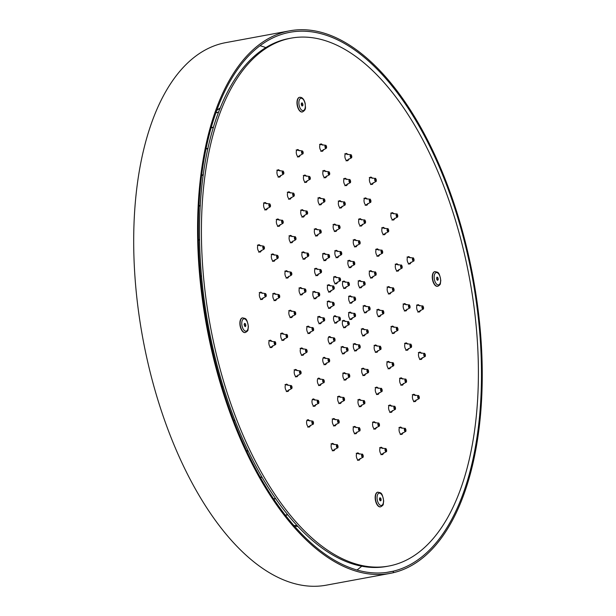 <?xml version="1.0" encoding="UTF-8"?>
<svg xmlns="http://www.w3.org/2000/svg" width="616" height="616" viewBox="0 0 616 616"><rect width="100%" height="100%" fill="white"/><g stroke="black" fill="none" stroke-linecap="round" stroke-linejoin="round"><path stroke-width="0.92" d="M361.684 566.25A274.32 134.665 -100.5 0 1 356.949 570.054M260.121 45.738A274.32 134.665 -100.5 0 1 265.896 47.601M377.777 492.192A7.454 3.658 79.5 0 0 377.654 492.207A7.454 3.658 79.5 0 0 375.444 500.4A7.454 3.658 79.5 0 0 380.357 506.876A7.454 3.658 79.5 0 0 380.488 506.845M379.479 499.26L381.035 498.968L380.472 497.882L379.579 498.044M381.035 498.968L379.495 499.561M380.064 500.685L380.996 500.508L381.096 499.26M380.996 500.508L380.164 500.823M380.472 497.882L379.664 497.921L379.471 499.345L380.087 500.731L380.904 500.685M299.592 97.313A7.454 3.658 79.5 0 0 299.461 97.328A7.454 3.658 79.5 0 0 297.259 105.521A7.454 3.658 79.5 0 0 302.171 111.996A7.454 3.658 79.5 0 0 302.302 111.966M301.293 104.381L302.849 104.089L302.14 102.887L301.386 103.219L301.34 104.759L301.902 105.852L302.718 105.813L301.979 105.944M302.849 104.089L301.309 104.681M301.879 105.806L302.81 105.636L302.903 104.381M242.488 317.871A7.454 3.658 79.5 0 0 242.358 317.895A7.454 3.658 79.5 0 0 242.265 317.91A7.454 3.658 79.5 0 0 240.155 326.08A7.454 3.658 79.5 0 0 245.068 332.555A7.454 3.658 79.5 0 0 245.199 332.532M245.384 326.58L245.815 325.764L244.483 326.01M244.606 323.4L244.144 324.486L245.237 326.611M244.213 324.139L245.453 323.908L244.745 323.369M245.453 323.908L244.136 324.409M244.398 325.764L245.838 325.494L245.568 324.147M434.881 271.625A7.454 3.658 79.5 0 0 434.757 271.641A7.454 3.658 79.5 0 0 432.548 279.833A7.454 3.658 79.5 0 0 437.46 286.309A7.454 3.658 79.5 0 0 437.56 286.286A7.454 3.658 79.5 0 0 437.591 286.278M436.998 277.154L436.806 279.587L437.63 280.365L438.215 279.518L436.875 279.764M436.605 277.885L437.845 277.654L437.137 277.115M437.845 277.654L436.528 278.155M436.79 279.51L438.23 279.248L437.968 277.893M390.128 287.841A3.727 1.833 79.5 0 0 388.403 286.617A3.727 1.833 79.5 0 0 387.295 290.714A3.727 1.833 79.5 0 0 389.759 293.947A3.727 1.833 79.5 0 0 390.929 292.184M406.129 304.843A3.727 1.833 79.5 0 0 404.404 303.619A3.727 1.833 79.5 0 0 403.303 307.715A3.727 1.833 79.5 0 0 405.759 310.949A3.727 1.833 79.5 0 0 406.937 309.194M394.032 327.358A3.727 1.833 79.5 0 0 392.307 326.134A3.727 1.833 79.5 0 0 391.199 330.23A3.727 1.833 79.5 0 0 393.663 333.464A3.727 1.833 79.5 0 0 394.833 331.701M290.367 193.054A3.727 1.833 79.5 0 0 288.642 191.83A3.727 1.833 79.5 0 0 287.541 195.927A3.727 1.833 79.5 0 0 289.997 199.16A3.727 1.833 79.5 0 0 291.168 197.405M279.31 220.228A3.727 1.833 79.5 0 0 277.585 219.003A3.727 1.833 79.5 0 0 276.476 223.1A3.727 1.833 79.5 0 0 278.94 226.334A3.727 1.833 79.5 0 0 280.111 224.57M419.619 305.921A3.727 1.833 79.5 0 0 417.887 304.697A3.727 1.833 79.5 0 0 416.786 308.785A3.727 1.833 79.5 0 0 419.242 312.027A3.727 1.833 79.5 0 0 420.42 310.264M303.18 349.195A3.727 1.833 79.5 0 0 301.455 347.971A3.727 1.833 79.5 0 0 300.354 352.067A3.727 1.833 79.5 0 0 302.81 355.301A3.727 1.833 79.5 0 0 303.981 353.546M325.702 358.581A3.727 1.833 79.5 0 0 323.978 357.357A3.727 1.833 79.5 0 0 322.876 361.446A3.727 1.833 79.5 0 0 325.333 364.687A3.727 1.833 79.5 0 0 326.511 362.924M356.148 427.666A3.727 1.833 79.5 0 0 354.423 426.441A3.727 1.833 79.5 0 0 353.315 430.53A3.727 1.833 79.5 0 0 355.771 433.772A3.727 1.833 79.5 0 0 356.949 432.008M320.32 379.371A3.727 1.833 79.5 0 0 318.595 378.147A3.727 1.833 79.5 0 0 317.494 382.243A3.727 1.833 79.5 0 0 319.95 385.485A3.727 1.833 79.5 0 0 321.129 383.722M335.266 419.796A3.727 1.833 79.5 0 0 333.541 418.572A3.727 1.833 79.5 0 0 332.432 422.668A3.727 1.833 79.5 0 0 334.888 425.902A3.727 1.833 79.5 0 0 336.067 424.139M345.822 373.966A3.727 1.833 79.5 0 0 344.098 372.742A3.727 1.833 79.5 0 0 342.989 376.838A3.727 1.833 79.5 0 0 345.445 380.072A3.727 1.833 79.5 0 0 346.623 378.316M299.222 150.804A3.727 1.833 79.5 0 0 297.497 149.572A3.727 1.833 79.5 0 0 296.396 153.669A3.727 1.833 79.5 0 0 298.852 156.911A3.727 1.833 79.5 0 0 300.023 155.147M260.491 245.969A3.727 1.833 79.5 0 0 258.766 244.745A3.727 1.833 79.5 0 0 257.657 248.841A3.727 1.833 79.5 0 0 260.121 252.075A3.727 1.833 79.5 0 0 261.292 250.312M410.102 257.873A3.727 1.833 79.5 0 0 408.377 256.649A3.727 1.833 79.5 0 0 407.276 260.745A3.727 1.833 79.5 0 0 409.732 263.979A3.727 1.833 79.5 0 0 410.903 262.216M271.818 341.449A3.727 1.833 79.5 0 0 270.093 340.225A3.727 1.833 79.5 0 0 268.992 344.313A3.727 1.833 79.5 0 0 271.448 347.555A3.727 1.833 79.5 0 0 272.619 345.792M359.29 454.146A3.727 1.833 79.5 0 0 357.565 452.922A3.727 1.833 79.5 0 0 356.456 457.018A3.727 1.833 79.5 0 0 358.92 460.252A3.727 1.833 79.5 0 0 360.09 458.489M421.429 353.353A3.727 1.833 79.5 0 0 419.704 352.129A3.727 1.833 79.5 0 0 418.603 356.217A3.727 1.833 79.5 0 0 421.059 359.459A3.727 1.833 79.5 0 0 422.23 357.696M391.553 406.267A3.727 1.833 79.5 0 0 389.828 405.043A3.727 1.833 79.5 0 0 388.719 409.132A3.727 1.833 79.5 0 0 391.183 412.373A3.727 1.833 79.5 0 0 392.353 410.61M314.938 400.169A3.727 1.833 79.5 0 0 313.213 398.945A3.727 1.833 79.5 0 0 312.112 403.041A3.727 1.833 79.5 0 0 314.568 406.275A3.727 1.833 79.5 0 0 315.738 404.512M372.364 178.355A3.727 1.833 79.5 0 0 370.639 177.131A3.727 1.833 79.5 0 0 369.538 181.227A3.727 1.833 79.5 0 0 371.995 184.461A3.727 1.833 79.5 0 0 373.165 182.706M393.824 213.921A3.727 1.833 79.5 0 0 392.092 212.689A3.727 1.833 79.5 0 0 390.991 216.786A3.727 1.833 79.5 0 0 393.447 220.028A3.727 1.833 79.5 0 0 394.625 218.264M315.769 292.631A3.727 1.833 79.5 0 0 314.045 291.406A3.727 1.833 79.5 0 0 312.943 295.495A3.727 1.833 79.5 0 0 315.4 298.737A3.727 1.833 79.5 0 0 316.578 296.974M330.268 302.233A3.727 1.833 79.5 0 0 328.544 301.001A3.727 1.833 79.5 0 0 327.442 305.097A3.727 1.833 79.5 0 0 329.899 308.339A3.727 1.833 79.5 0 0 331.077 306.575M336.613 277.724A3.727 1.833 79.5 0 0 334.888 276.499A3.727 1.833 79.5 0 0 333.787 280.588A3.727 1.833 79.5 0 0 336.244 283.83A3.727 1.833 79.5 0 0 337.422 282.066M415.369 395.526A3.727 1.833 79.5 0 0 413.644 394.302A3.727 1.833 79.5 0 0 412.535 398.398A3.727 1.833 79.5 0 0 414.992 401.632A3.727 1.833 79.5 0 0 416.17 399.876M402.61 379.094A3.727 1.833 79.5 0 0 400.885 377.87A3.727 1.833 79.5 0 0 399.784 381.966A3.727 1.833 79.5 0 0 402.24 385.2A3.727 1.833 79.5 0 0 403.411 383.437M361.6 219.95A3.727 1.833 79.5 0 0 359.875 218.719A3.727 1.833 79.5 0 0 358.766 222.815A3.727 1.833 79.5 0 0 361.23 226.057A3.727 1.833 79.5 0 0 362.4 224.293M304.82 253.099A3.727 1.833 79.5 0 0 303.095 251.867A3.727 1.833 79.5 0 0 301.986 255.963A3.727 1.833 79.5 0 0 304.45 259.205A3.727 1.833 79.5 0 0 305.621 257.442M325.641 254.508A3.727 1.833 79.5 0 0 323.916 253.276A3.727 1.833 79.5 0 0 322.815 257.373A3.727 1.833 79.5 0 0 325.271 260.614A3.727 1.833 79.5 0 0 326.449 258.851M350.827 261.538A3.727 1.833 79.5 0 0 349.103 260.314A3.727 1.833 79.5 0 0 348.002 264.403A3.727 1.833 79.5 0 0 350.458 267.644A3.727 1.833 79.5 0 0 351.636 265.881M351.651 297.089A3.727 1.833 79.5 0 0 349.926 295.865A3.727 1.833 79.5 0 0 348.818 299.961A3.727 1.833 79.5 0 0 351.274 303.195A3.727 1.833 79.5 0 0 352.452 301.44M377.1 346.223A3.727 1.833 79.5 0 0 375.375 344.999A3.727 1.833 79.5 0 0 374.274 349.095A3.727 1.833 79.5 0 0 376.73 352.329A3.727 1.833 79.5 0 0 377.901 350.573M356.217 240.74A3.727 1.833 79.5 0 0 354.485 239.516A3.727 1.833 79.5 0 0 353.384 243.613A3.727 1.833 79.5 0 0 355.84 246.847A3.727 1.833 79.5 0 0 357.018 245.083M379.887 310.526A3.727 1.833 79.5 0 0 378.162 309.301A3.727 1.833 79.5 0 0 377.054 313.398A3.727 1.833 79.5 0 0 379.518 316.632A3.727 1.833 79.5 0 0 380.688 314.876M331.092 337.784A3.727 1.833 79.5 0 0 329.368 336.559A3.727 1.833 79.5 0 0 328.259 340.656A3.727 1.833 79.5 0 0 330.715 343.89A3.727 1.833 79.5 0 0 331.893 342.126M366.15 306.691A3.727 1.833 79.5 0 0 364.418 305.467A3.727 1.833 79.5 0 0 363.317 309.563A3.727 1.833 79.5 0 0 365.773 312.797A3.727 1.833 79.5 0 0 366.951 311.034M322.63 145.176A3.727 1.833 79.5 0 0 320.905 143.951A3.727 1.833 79.5 0 0 319.804 148.04A3.727 1.833 79.5 0 0 322.26 151.282A3.727 1.833 79.5 0 0 323.439 149.519M346.654 179.526A3.727 1.833 79.5 0 0 344.929 178.301A3.727 1.833 79.5 0 0 343.828 182.39A3.727 1.833 79.5 0 0 346.284 185.632A3.727 1.833 79.5 0 0 347.463 183.868M302.033 288.796A3.727 1.833 79.5 0 0 300.308 287.572A3.727 1.833 79.5 0 0 299.207 291.661A3.727 1.833 79.5 0 0 301.663 294.902A3.727 1.833 79.5 0 0 302.841 293.139M309.679 327.404A3.727 1.833 79.5 0 0 307.954 326.18A3.727 1.833 79.5 0 0 306.853 330.276A3.727 1.833 79.5 0 0 309.309 333.51A3.727 1.833 79.5 0 0 310.479 331.747M306.375 176.322A3.727 1.833 79.5 0 0 304.65 175.098A3.727 1.833 79.5 0 0 303.549 179.187A3.727 1.833 79.5 0 0 306.006 182.428A3.727 1.833 79.5 0 0 307.184 180.665M292.061 236.66A3.727 1.833 79.5 0 0 290.336 235.435A3.727 1.833 79.5 0 0 289.235 239.532A3.727 1.833 79.5 0 0 291.691 242.766A3.727 1.833 79.5 0 0 292.87 241.01M303.688 210.949A3.727 1.833 79.5 0 0 301.955 209.725A3.727 1.833 79.5 0 0 300.854 213.821A3.727 1.833 79.5 0 0 303.311 217.055A3.727 1.833 79.5 0 0 304.489 215.3M356.279 344.814A3.727 1.833 79.5 0 0 354.554 343.589A3.727 1.833 79.5 0 0 353.445 347.686A3.727 1.833 79.5 0 0 355.902 350.92A3.727 1.833 79.5 0 0 357.08 349.164M336.475 316.994A3.727 1.833 79.5 0 0 334.75 315.762A3.727 1.833 79.5 0 0 333.641 319.858A3.727 1.833 79.5 0 0 336.105 323.1A3.727 1.833 79.5 0 0 337.275 321.336M287.888 271.964A3.727 1.833 79.5 0 0 286.163 270.74A3.727 1.833 79.5 0 0 285.062 274.828A3.727 1.833 79.5 0 0 287.518 278.07A3.727 1.833 79.5 0 0 288.688 276.307M320.982 198.745A3.727 1.833 79.5 0 0 319.25 197.52A3.727 1.833 79.5 0 0 318.149 201.617A3.727 1.833 79.5 0 0 320.605 204.851A3.727 1.833 79.5 0 0 321.783 203.095M364.349 329.791A3.727 1.833 79.5 0 0 362.616 328.567A3.727 1.833 79.5 0 0 361.515 332.663A3.727 1.833 79.5 0 0 363.971 335.897A3.727 1.833 79.5 0 0 365.149 334.134M384.761 228.621A3.727 1.833 79.5 0 0 383.036 227.389A3.727 1.833 79.5 0 0 381.928 231.485A3.727 1.833 79.5 0 0 384.384 234.727A3.727 1.833 79.5 0 0 385.562 232.964M366.982 199.153A3.727 1.833 79.5 0 0 365.257 197.929A3.727 1.833 79.5 0 0 364.148 202.017A3.727 1.833 79.5 0 0 366.612 205.259A3.727 1.833 79.5 0 0 367.783 203.496M325.772 171.656A3.727 1.833 79.5 0 0 324.047 170.432A3.727 1.833 79.5 0 0 322.946 174.528A3.727 1.833 79.5 0 0 325.402 177.762A3.727 1.833 79.5 0 0 326.58 176.007M351.59 313.359A3.727 1.833 79.5 0 0 349.865 312.127A3.727 1.833 79.5 0 0 348.756 316.224A3.727 1.833 79.5 0 0 351.22 319.465A3.727 1.833 79.5 0 0 352.39 317.702M344.105 347.74A3.727 1.833 79.5 0 0 342.38 346.515A3.727 1.833 79.5 0 0 341.272 350.612A3.727 1.833 79.5 0 0 343.736 353.846A3.727 1.833 79.5 0 0 344.906 352.09M372.241 271.918A3.727 1.833 79.5 0 0 370.516 270.694A3.727 1.833 79.5 0 0 369.408 274.79A3.727 1.833 79.5 0 0 371.872 278.024A3.727 1.833 79.5 0 0 373.042 276.261M345.445 282.328A3.727 1.833 79.5 0 0 343.72 281.104A3.727 1.833 79.5 0 0 342.619 285.2A3.727 1.833 79.5 0 0 345.075 288.442A3.727 1.833 79.5 0 0 346.246 286.679M330.33 285.963A3.727 1.833 79.5 0 0 328.605 284.738A3.727 1.833 79.5 0 0 327.504 288.835A3.727 1.833 79.5 0 0 329.96 292.069A3.727 1.833 79.5 0 0 331.131 290.313M361.199 281.712A3.727 1.833 79.5 0 0 359.475 280.48A3.727 1.833 79.5 0 0 358.373 284.577A3.727 1.833 79.5 0 0 360.83 287.818A3.727 1.833 79.5 0 0 362 286.055M337.814 251.582A3.727 1.833 79.5 0 0 336.09 250.35A3.727 1.833 79.5 0 0 334.989 254.446A3.727 1.833 79.5 0 0 337.445 257.688A3.727 1.833 79.5 0 0 338.615 255.925M336.097 225.356A3.727 1.833 79.5 0 0 334.373 224.124A3.727 1.833 79.5 0 0 333.271 228.22A3.727 1.833 79.5 0 0 335.728 231.462A3.727 1.833 79.5 0 0 336.906 229.699M317.286 229.876A3.727 1.833 79.5 0 0 315.561 228.651A3.727 1.833 79.5 0 0 314.46 232.74A3.727 1.833 79.5 0 0 316.917 235.982A3.727 1.833 79.5 0 0 318.095 234.219M341.318 201.909A3.727 1.833 79.5 0 0 339.593 200.677A3.727 1.833 79.5 0 0 338.484 204.774A3.727 1.833 79.5 0 0 340.941 208.015A3.727 1.833 79.5 0 0 342.119 206.252M389.859 362.662A3.727 1.833 79.5 0 0 388.126 361.43A3.727 1.833 79.5 0 0 387.025 365.527A3.727 1.833 79.5 0 0 389.481 368.768A3.727 1.833 79.5 0 0 390.66 367.005M275.791 294.479A3.727 1.833 79.5 0 0 274.066 293.247A3.727 1.833 79.5 0 0 272.957 297.343A3.727 1.833 79.5 0 0 275.414 300.585A3.727 1.833 79.5 0 0 276.592 298.822M274.282 255.178A3.727 1.833 79.5 0 0 272.557 253.946A3.727 1.833 79.5 0 0 271.456 258.042A3.727 1.833 79.5 0 0 273.912 261.284A3.727 1.833 79.5 0 0 275.09 259.521M317.579 269.531A3.727 1.833 79.5 0 0 315.846 268.306A3.727 1.833 79.5 0 0 314.745 272.403A3.727 1.833 79.5 0 0 317.202 275.637A3.727 1.833 79.5 0 0 318.38 273.874M297.158 370.701A3.727 1.833 79.5 0 0 295.434 369.477A3.727 1.833 79.5 0 0 294.332 373.573A3.727 1.833 79.5 0 0 296.789 376.807A3.727 1.833 79.5 0 0 297.967 375.052M288.096 385.4A3.727 1.833 79.5 0 0 286.371 384.176A3.727 1.833 79.5 0 0 285.27 388.273A3.727 1.833 79.5 0 0 287.726 391.507A3.727 1.833 79.5 0 0 288.904 389.751M309.555 420.967A3.727 1.833 79.5 0 0 307.831 419.742A3.727 1.833 79.5 0 0 306.722 423.831A3.727 1.833 79.5 0 0 309.186 427.073A3.727 1.833 79.5 0 0 310.356 425.31M382.698 448.517A3.727 1.833 79.5 0 0 380.973 447.293A3.727 1.833 79.5 0 0 379.864 451.389A3.727 1.833 79.5 0 0 382.328 454.623A3.727 1.833 79.5 0 0 383.499 452.868M402.017 428.32A3.727 1.833 79.5 0 0 400.292 427.096A3.727 1.833 79.5 0 0 399.191 431.192A3.727 1.833 79.5 0 0 401.647 434.426A3.727 1.833 79.5 0 0 402.825 432.663M334.088 444.652A3.727 1.833 79.5 0 0 332.363 443.428A3.727 1.833 79.5 0 0 331.254 447.524A3.727 1.833 79.5 0 0 333.71 450.758A3.727 1.833 79.5 0 0 334.888 448.995M283.668 334.288A3.727 1.833 79.5 0 0 281.943 333.056A3.727 1.833 79.5 0 0 280.842 337.152A3.727 1.833 79.5 0 0 283.298 340.394A3.727 1.833 79.5 0 0 284.476 338.631M347.832 154.67A3.727 1.833 79.5 0 0 346.107 153.446A3.727 1.833 79.5 0 0 345.006 157.534A3.727 1.833 79.5 0 0 347.463 160.776A3.727 1.833 79.5 0 0 348.641 159.013M320.72 317.61A3.727 1.833 79.5 0 0 318.996 316.385A3.727 1.833 79.5 0 0 317.887 320.482A3.727 1.833 79.5 0 0 320.351 323.716A3.727 1.833 79.5 0 0 321.521 321.96M340.602 397.412A3.727 1.833 79.5 0 0 338.877 396.188A3.727 1.833 79.5 0 0 337.776 400.285A3.727 1.833 79.5 0 0 340.232 403.518A3.727 1.833 79.5 0 0 341.41 401.763M364.634 369.446A3.727 1.833 79.5 0 0 362.909 368.222A3.727 1.833 79.5 0 0 361.8 372.318A3.727 1.833 79.5 0 0 364.256 375.552A3.727 1.833 79.5 0 0 365.434 373.789M360.945 400.577A3.727 1.833 79.5 0 0 359.213 399.345A3.727 1.833 79.5 0 0 358.112 403.442A3.727 1.833 79.5 0 0 360.568 406.683A3.727 1.833 79.5 0 0 361.746 404.92M375.544 423A3.727 1.833 79.5 0 0 373.82 421.775A3.727 1.833 79.5 0 0 372.711 425.872A3.727 1.833 79.5 0 0 375.167 429.106A3.727 1.833 79.5 0 0 376.345 427.35M291.791 311.48A3.727 1.833 79.5 0 0 290.067 310.256A3.727 1.833 79.5 0 0 288.966 314.353A3.727 1.833 79.5 0 0 291.422 317.587A3.727 1.833 79.5 0 0 292.592 315.823M262.308 293.401A3.727 1.833 79.5 0 0 260.576 292.176A3.727 1.833 79.5 0 0 259.475 296.273A3.727 1.833 79.5 0 0 261.931 299.507A3.727 1.833 79.5 0 0 263.109 297.751M266.551 203.796A3.727 1.833 79.5 0 0 264.826 202.564A3.727 1.833 79.5 0 0 263.725 206.66A3.727 1.833 79.5 0 0 266.181 209.902A3.727 1.833 79.5 0 0 267.359 208.139M279.903 171.002A3.727 1.833 79.5 0 0 278.178 169.777A3.727 1.833 79.5 0 0 277.069 173.866A3.727 1.833 79.5 0 0 279.525 177.108A3.727 1.833 79.5 0 0 280.704 175.344M407.638 344.144A3.727 1.833 79.5 0 0 405.906 342.92A3.727 1.833 79.5 0 0 404.804 347.016A3.727 1.833 79.5 0 0 407.261 350.258A3.727 1.833 79.5 0 0 408.439 348.494M378.239 388.373A3.727 1.833 79.5 0 0 376.507 387.141A3.727 1.833 79.5 0 0 375.406 391.237A3.727 1.833 79.5 0 0 377.862 394.479A3.727 1.833 79.5 0 0 379.04 392.715M378.74 250.127A3.727 1.833 79.5 0 0 377.015 248.895A3.727 1.833 79.5 0 0 375.906 252.991A3.727 1.833 79.5 0 0 378.37 256.233A3.727 1.833 79.5 0 0 379.541 254.47M398.252 265.034A3.727 1.833 79.5 0 0 396.527 263.81A3.727 1.833 79.5 0 0 395.418 267.906A3.727 1.833 79.5 0 0 397.874 271.14A3.727 1.833 79.5 0 0 399.053 269.385M211.65 332.933A268.43 131.778 79.5 0 0 388.665 566.073A268.43 131.778 79.5 0 0 469.492 278.17A268.43 131.778 79.5 0 0 291.16 38.13A268.43 131.778 79.5 0 0 211.65 332.933M291.16 38.13L289.243 38.485A268.43 131.778 79.5 0 0 209.733 333.287A268.43 131.778 79.5 0 0 386.748 566.427L388.665 566.073M345.306 321.598A3.727 1.833 79.5 0 0 343.582 320.374A3.727 1.833 79.5 0 0 342.473 324.47A3.727 1.833 79.5 0 0 344.929 327.704A3.727 1.833 79.5 0 0 346.107 325.941M294.356 525.433L294.371 525.987L295.187 525.702A2.98 1.463 -100.5 0 1 294.918 525.625L293.809 525.533M297.713 526.364L294.186 525.964M393.124 571.217A274.397 134.704 79.5 0 1 389.743 571.933A274.397 134.704 79.5 0 1 207.446 326.565A274.397 134.704 79.5 0 1 290.082 32.263A274.397 134.704 79.5 0 1 471.694 274.035A274.397 134.704 79.5 0 1 393.27 571.186L393.555 572.649A275.891 135.435 79.5 0 0 472.41 273.881A275.891 135.435 79.5 0 0 289.805 30.8L225.926 42.596A275.891 135.435 79.5 0 0 142.85 338.492A275.891 135.435 79.5 0 0 326.134 585.2L390.013 573.404A275.891 135.435 79.5 0 0 393.416 572.68L393.124 571.217L386.332 572.472M289.805 30.8A275.891 135.435 79.5 0 0 206.73 326.696A275.891 135.435 79.5 0 0 390.013 573.404M393.27 571.186L386.186 572.495M375.698 500.346A7.454 3.658 79.5 0 0 380.619 506.822C382.59 505.744 383.483 504.804 383.283 504.003L383.683 501.016C382.043 491.56 380.765 493.085 377.908 492.161A7.454 3.658 79.5 0 0 375.698 500.346M377.292 500.023A6.26 3.072 79.5 0 0 382.836 504.265A6.26 3.072 79.5 0 0 380.726 493.624A6.26 3.072 79.5 0 0 377.292 500.023M299.723 97.282A7.454 3.658 79.5 0 0 297.474 105.282A7.454 3.658 79.5 0 0 302.425 111.95C306.83 109.502 305.151 107.153 305.236 103.665C304.15 99.284 302.31 97.159 299.723 97.282L299.461 97.328M305.089 103.704A6.26 3.072 79.5 0 0 299.545 99.469A6.26 3.072 79.5 0 0 301.655 110.102A6.26 3.072 79.5 0 0 305.089 103.704M302.287 103.003L301.386 103.165M242.519 317.864A7.454 3.658 79.5 0 0 240.386 325.941A7.454 3.658 79.5 0 0 245.322 332.509C247.301 331.431 248.186 330.492 247.994 329.691L248.394 326.703C246.754 317.248 245.476 318.772 242.619 317.848A7.454 3.658 79.5 0 0 242.519 317.864M243.774 318.849A6.26 3.072 79.5 0 0 243.012 328.682A6.26 3.072 79.5 0 0 248.194 327.435A6.26 3.072 79.5 0 0 243.774 318.849M434.757 271.641L435.012 271.594A7.454 3.658 79.5 0 0 432.763 279.595A7.454 3.658 79.5 0 0 437.722 286.263A7.454 3.658 79.5 0 0 437.814 286.24M438.6 284.885A6.26 3.072 79.5 0 0 439.37 275.044A6.26 3.072 79.5 0 0 434.188 276.291A6.26 3.072 79.5 0 0 438.6 284.885M296.812 525.402L295.187 525.702M294.918 525.625L296.72 525.294M287.71 514.876L285.377 515.307M285.231 515.122L287.564 514.691M275.606 498.737L273.643 499.099M273.465 498.845L275.421 498.483M261.985 477.269L260.36 477.569M260.175 477.238L261.792 476.938M248.102 450.958L246.739 451.212M246.554 450.82L247.917 450.565M234.919 420.512L233.757 420.728M233.587 420.289L234.75 420.073M223.2 386.786L222.16 386.979M222.014 386.502L223.054 386.309M213.49 350.774L212.52 350.951M212.405 350.45L213.375 350.273M206.198 313.544L205.228 313.721M205.151 313.213L206.114 313.028M201.548 276.23L200.531 276.415M200.485 275.906L201.501 275.722M199.615 239.97L198.491 240.178M198.483 239.701L199.607 239.493M200.285 205.913L198.991 206.152M199.014 205.706L200.308 205.467M203.242 175.136L201.709 175.421M201.755 175.029L203.295 174.744M207.923 148.664L206.067 149.01M206.137 148.679L207.992 148.341M213.436 127.443L211.219 127.851M211.288 127.604L213.513 127.196M218.588 112.305L216 112.782M216.054 112.62L218.649 112.143M220.22 108.139L216.894 110.295M414.984 394.979A167.537 82.244 -100.5 0 1 414.891 395.457M386.532 451.282A1.571 0.77 -100.5 0 1 386.163 451.721A1.571 0.77 -100.5 0 1 385.223 450.866A1.571 0.77 -100.5 0 1 385.139 449.064A1.571 0.77 -100.5 0 1 385.593 448.64A1.571 0.77 -100.5 0 1 386.101 448.918M386.378 451.02A1.163 0.57 -100.5 0 1 385.339 450.45A1.163 0.57 -100.5 0 1 385.878 449.079A1.163 0.57 -100.5 0 1 386.378 451.02M386.54 451.274A1.525 0.747 79.5 0 0 386.27 449.149A1.525 0.747 79.5 0 0 385.192 449.087A1.525 0.747 79.5 0 0 385.454 451.212A1.525 0.747 79.5 0 0 386.54 451.274M385.708 451.166A1.117 0.547 79.5 0 0 386.032 451.289A1.117 0.547 79.5 0 0 386.317 450.989A1.117 0.547 79.5 0 0 386.27 449.734A1.117 0.547 79.5 0 0 385.624 449.087A1.117 0.547 79.5 0 0 385.362 449.318M405.859 431.085A1.571 0.77 -100.5 0 1 405.482 431.523A1.571 0.77 -100.5 0 1 404.635 430.877A1.571 0.77 -100.5 0 1 404.365 429.244A1.571 0.77 -100.5 0 1 404.912 428.443A1.571 0.77 -100.5 0 1 405.42 428.713M405.775 430.538A1.163 0.57 -100.5 0 1 404.774 430.584A1.163 0.57 -100.5 0 1 405.012 428.836A1.163 0.57 -100.5 0 1 405.775 430.538M405.952 430.707A1.525 0.747 79.5 0 0 405.367 428.659A1.525 0.747 79.5 0 0 404.419 429.26A1.525 0.747 79.5 0 0 405.005 431.308A1.525 0.747 79.5 0 0 405.952 430.707M405.028 430.969A1.117 0.547 79.5 0 0 405.351 431.092A1.117 0.547 79.5 0 0 405.713 430.522A1.117 0.547 79.5 0 0 405.528 429.383A1.117 0.547 79.5 0 0 404.943 428.89A1.117 0.547 79.5 0 0 404.689 429.121M379.379 425.756A1.525 0.747 79.5 0 0 379.117 423.631A1.525 0.747 79.5 0 0 378.039 423.569A1.525 0.747 79.5 0 0 378.301 425.695A1.525 0.747 79.5 0 0 379.379 425.756A1.571 0.77 -100.5 0 1 379.009 426.203A1.571 0.77 -100.5 0 1 378.07 425.348A1.571 0.77 -100.5 0 1 377.985 423.538A1.571 0.77 -100.5 0 1 378.44 423.123A1.571 0.77 -100.5 0 1 378.94 423.392M379.225 425.502A1.163 0.57 -100.5 0 1 378.185 424.925A1.163 0.57 -100.5 0 1 378.725 423.562A1.163 0.57 -100.5 0 1 379.225 425.502M378.547 425.648A1.117 0.547 79.5 0 0 378.871 425.772A1.117 0.547 79.5 0 0 379.163 425.471A1.117 0.547 79.5 0 0 379.117 424.216A1.117 0.547 79.5 0 0 378.47 423.569A1.117 0.547 79.5 0 0 378.209 423.8M337.922 447.416A1.571 0.77 -100.5 0 1 337.553 447.855A1.571 0.77 -100.5 0 1 336.475 446.538A1.571 0.77 -100.5 0 1 336.906 444.783A1.571 0.77 -100.5 0 1 336.983 444.767A1.571 0.77 -100.5 0 1 337.483 445.045M337.483 447.455A1.163 0.57 -100.5 0 1 336.659 445.868A1.163 0.57 -100.5 0 1 337.614 445.614A1.163 0.57 -100.5 0 1 337.483 447.455M337.56 447.809A1.525 0.747 79.5 0 0 337.976 446.123A1.525 0.747 79.5 0 0 336.944 444.821A1.525 0.747 79.5 0 0 336.529 446.508A1.525 0.747 79.5 0 0 337.56 447.809M337.091 447.301A1.117 0.547 79.5 0 0 337.414 447.424A1.117 0.547 79.5 0 0 337.437 447.416A1.117 0.547 79.5 0 0 337.753 446.2A1.117 0.547 79.5 0 0 337.014 445.222A1.117 0.547 79.5 0 0 336.99 445.229A1.117 0.547 79.5 0 0 336.752 445.445M359.983 430.422A1.571 0.77 -100.5 0 1 359.613 430.861A1.571 0.77 -100.5 0 1 358.597 429.783A1.571 0.77 -100.5 0 1 358.751 427.928A1.571 0.77 -100.5 0 1 359.043 427.781A1.571 0.77 -100.5 0 1 359.544 428.058M359.705 430.361A1.163 0.57 -100.5 0 1 358.728 429.229A1.163 0.57 -100.5 0 1 359.513 428.382A1.163 0.57 -100.5 0 1 359.705 430.361M359.829 430.684A1.525 0.747 79.5 0 0 359.906 428.682A1.525 0.747 79.5 0 0 358.797 427.966A1.525 0.747 79.5 0 0 358.72 429.968A1.525 0.747 79.5 0 0 359.829 430.684M359.159 430.315A1.117 0.547 79.5 0 0 359.475 430.43A1.117 0.547 79.5 0 0 359.652 430.33A1.117 0.547 79.5 0 0 359.775 429.044A1.117 0.547 79.5 0 0 359.074 428.236A1.117 0.547 79.5 0 0 358.897 428.336A1.117 0.547 79.5 0 0 358.812 428.459M406.452 381.858A1.571 0.77 -100.5 0 1 406.075 382.297A1.571 0.77 -100.5 0 1 404.935 380.472A1.571 0.77 -100.5 0 1 405.505 379.21A1.571 0.77 -100.5 0 1 406.013 379.487M406.375 380.965A1.163 0.57 -100.5 0 1 405.52 381.627A1.163 0.57 -100.5 0 1 405.436 379.672A1.163 0.57 -100.5 0 1 406.375 380.965M406.56 381.035A1.525 0.747 79.5 0 0 405.713 379.279A1.525 0.747 79.5 0 0 404.997 380.48A1.525 0.747 79.5 0 0 405.844 382.236A1.525 0.747 79.5 0 0 406.56 381.035M405.621 381.743A1.117 0.547 79.5 0 0 405.944 381.866A1.117 0.547 79.5 0 0 406.314 380.965A1.117 0.547 79.5 0 0 405.536 379.664A1.117 0.547 79.5 0 0 405.282 379.887M364.78 403.334A1.571 0.77 -100.5 0 1 364.403 403.773A1.571 0.77 -100.5 0 1 363.425 402.81A1.571 0.77 -100.5 0 1 363.455 400.962A1.571 0.77 -100.5 0 1 363.84 400.693A1.571 0.77 -100.5 0 1 364.341 400.97M364.564 403.187A1.163 0.57 -100.5 0 1 363.548 402.325A1.163 0.57 -100.5 0 1 364.218 401.201A1.163 0.57 -100.5 0 1 364.564 403.187M364.71 403.48A1.525 0.747 79.5 0 0 364.618 401.386A1.525 0.747 79.5 0 0 363.509 400.993A1.525 0.747 79.5 0 0 363.602 403.087A1.525 0.747 79.5 0 0 364.71 403.48M363.948 403.226A1.117 0.547 79.5 0 0 364.272 403.341A1.117 0.547 79.5 0 0 364.51 403.157A1.117 0.547 79.5 0 0 364.541 401.871A1.117 0.547 79.5 0 0 363.871 401.139A1.117 0.547 79.5 0 0 363.632 401.332A1.117 0.547 79.5 0 0 363.609 401.37M425.271 356.117A1.571 0.77 -100.5 0 1 424.894 356.548A1.571 0.77 -100.5 0 1 423.816 355.216A1.571 0.77 -100.5 0 1 424.324 353.469A1.571 0.77 -100.5 0 1 424.832 353.746M425.148 354.87A1.163 0.57 -100.5 0 1 424.524 356.071A1.163 0.57 -100.5 0 1 424.116 354.1A1.163 0.57 -100.5 0 1 425.148 354.87M425.325 354.824A1.525 0.747 79.5 0 0 424.293 353.522A1.525 0.747 79.5 0 0 423.87 355.209A1.525 0.747 79.5 0 0 424.901 356.51A1.525 0.747 79.5 0 0 425.325 354.824M424.439 356.002A1.117 0.547 79.5 0 0 424.763 356.117A1.117 0.547 79.5 0 0 425.094 354.878A1.117 0.547 79.5 0 0 424.355 353.923A1.117 0.547 79.5 0 0 424.093 354.146M313.39 423.723A1.571 0.77 -100.5 0 1 313.02 424.162A1.571 0.77 -100.5 0 1 311.927 422.776A1.571 0.77 -100.5 0 1 312.451 421.082A1.571 0.77 -100.5 0 1 312.62 421.105A1.571 0.77 -100.5 0 1 312.959 421.359M312.774 423.754A1.163 0.57 -100.5 0 1 312.181 421.875A1.163 0.57 -100.5 0 1 313.213 422.245A1.163 0.57 -100.5 0 1 312.774 423.754M312.789 424.108A1.525 0.747 79.5 0 0 313.505 422.907A1.525 0.747 79.5 0 0 312.659 421.144A1.525 0.747 79.5 0 0 311.935 422.345A1.525 0.747 79.5 0 0 312.789 424.108M312.566 423.615A1.117 0.547 79.5 0 0 312.736 423.716A1.117 0.547 79.5 0 0 312.889 423.731A1.117 0.547 79.5 0 0 313.244 422.684A1.117 0.547 79.5 0 0 312.635 421.552A1.117 0.547 79.5 0 0 312.481 421.537A1.117 0.547 79.5 0 0 312.22 421.76M393.693 365.419A1.571 0.77 -100.5 0 1 393.324 365.858A1.571 0.77 -100.5 0 1 392.184 364.041A1.571 0.77 -100.5 0 1 392.754 362.778A1.571 0.77 -100.5 0 1 393.254 363.055M393.624 364.533A1.163 0.57 -100.5 0 1 392.769 365.196A1.163 0.57 -100.5 0 1 392.685 363.24A1.163 0.57 -100.5 0 1 393.624 364.533M393.809 364.603A1.525 0.747 79.5 0 0 392.954 362.839A1.525 0.747 79.5 0 0 392.238 364.041A1.525 0.747 79.5 0 0 393.085 365.804A1.525 0.747 79.5 0 0 393.809 364.603M392.862 365.311A1.117 0.547 79.5 0 0 393.185 365.427A1.117 0.547 79.5 0 0 393.562 364.533A1.117 0.547 79.5 0 0 392.785 363.232A1.117 0.547 79.5 0 0 392.523 363.455M368.468 372.21A1.571 0.77 -100.5 0 1 368.099 372.649A1.571 0.77 -100.5 0 1 367.19 371.864A1.571 0.77 -100.5 0 1 367.036 370.101A1.571 0.77 -100.5 0 1 367.529 369.562A1.571 0.77 -100.5 0 1 368.029 369.839M368.345 371.856A1.163 0.57 -100.5 0 1 367.305 371.486A1.163 0.57 -100.5 0 1 367.752 369.977A1.163 0.57 -100.5 0 1 368.345 371.856M368.514 372.087A1.525 0.747 79.5 0 0 368.137 369.962A1.525 0.747 79.5 0 0 367.09 370.124A1.525 0.747 79.5 0 0 367.467 372.249A1.525 0.747 79.5 0 0 368.514 372.087M367.644 372.095A1.117 0.547 79.5 0 0 367.968 372.218A1.117 0.547 79.5 0 0 368.283 371.833A1.117 0.547 79.5 0 0 368.183 370.609A1.117 0.547 79.5 0 0 367.56 370.016A1.117 0.547 79.5 0 0 367.298 370.239M318.78 402.933A1.571 0.77 -100.5 0 1 318.403 403.372A1.571 0.77 -100.5 0 1 317.317 401.978A1.571 0.77 -100.5 0 1 317.833 400.285A1.571 0.77 -100.5 0 1 318.002 400.315A1.571 0.77 -100.5 0 1 318.341 400.562M318.156 402.956A1.163 0.57 -100.5 0 1 317.563 401.085A1.163 0.57 -100.5 0 1 318.603 401.455A1.163 0.57 -100.5 0 1 318.156 402.956M318.172 403.311A1.525 0.747 79.5 0 0 318.888 402.109A1.525 0.747 79.5 0 0 318.041 400.354A1.525 0.747 79.5 0 0 317.325 401.555A1.525 0.747 79.5 0 0 318.172 403.311M317.948 402.818A1.117 0.547 79.5 0 0 318.118 402.926A1.117 0.547 79.5 0 0 318.272 402.941A1.117 0.547 79.5 0 0 318.634 401.894A1.117 0.547 79.5 0 0 318.018 400.754A1.117 0.547 79.5 0 0 317.864 400.739A1.117 0.547 79.5 0 0 317.61 400.97M380.942 348.987A1.571 0.77 -100.5 0 1 380.565 349.426A1.571 0.77 -100.5 0 1 379.425 347.609A1.571 0.77 -100.5 0 1 379.995 346.346A1.571 0.77 -100.5 0 1 380.503 346.615M380.865 348.102A1.163 0.57 -100.5 0 1 380.01 348.756A1.163 0.57 -100.5 0 1 379.926 346.8A1.163 0.57 -100.5 0 1 380.865 348.102M381.05 348.163A1.525 0.747 79.5 0 0 380.203 346.408A1.525 0.747 79.5 0 0 379.487 347.609A1.525 0.747 79.5 0 0 380.334 349.364A1.525 0.747 79.5 0 0 381.05 348.163M380.111 348.872A1.117 0.547 79.5 0 0 380.434 348.995A1.117 0.547 79.5 0 0 380.804 348.102A1.117 0.547 79.5 0 0 380.026 346.793A1.117 0.547 79.5 0 0 379.764 347.024M397.867 330.122A1.571 0.77 -100.5 0 1 397.497 330.561A1.571 0.77 -100.5 0 1 396.442 329.344A1.571 0.77 -100.5 0 1 396.927 327.481A1.571 0.77 -100.5 0 1 397.435 327.75M397.736 328.782A1.163 0.57 -100.5 0 1 397.174 330.114A1.163 0.57 -100.5 0 1 396.696 328.166A1.163 0.57 -100.5 0 1 397.736 328.782M397.898 328.713A1.525 0.747 79.5 0 0 396.835 327.543A1.525 0.747 79.5 0 0 396.496 329.329A1.525 0.747 79.5 0 0 397.559 330.492A1.525 0.747 79.5 0 0 397.898 328.713M397.043 330.007A1.117 0.547 79.5 0 0 397.366 330.13A1.117 0.547 79.5 0 0 397.674 328.798A1.117 0.547 79.5 0 0 396.958 327.928A1.117 0.547 79.5 0 0 396.696 328.159M360.114 347.578A1.571 0.77 -100.5 0 1 359.744 348.017A1.571 0.77 -100.5 0 1 358.835 347.239A1.571 0.77 -100.5 0 1 358.681 345.476A1.571 0.77 -100.5 0 1 359.174 344.937A1.571 0.77 -100.5 0 1 359.675 345.214M359.99 347.224A1.163 0.57 -100.5 0 1 358.951 346.854A1.163 0.57 -100.5 0 1 359.398 345.353A1.163 0.57 -100.5 0 1 359.99 347.224M360.16 347.463A1.525 0.747 79.5 0 0 359.783 345.337A1.525 0.747 79.5 0 0 358.735 345.499A1.525 0.747 79.5 0 0 359.113 347.624A1.525 0.747 79.5 0 0 360.16 347.463M359.29 347.463A1.117 0.547 79.5 0 0 359.613 347.586A1.117 0.547 79.5 0 0 359.929 347.208A1.117 0.547 79.5 0 0 359.829 345.976A1.117 0.547 79.5 0 0 359.205 345.384A1.117 0.547 79.5 0 0 358.943 345.615M347.94 350.504A1.571 0.77 -100.5 0 1 347.57 350.943A1.571 0.77 -100.5 0 1 346.531 349.788A1.571 0.77 -100.5 0 1 346.777 347.948A1.571 0.77 -100.5 0 1 347 347.863A1.571 0.77 -100.5 0 1 347.509 348.14M347.616 350.489A1.163 0.57 -100.5 0 1 346.677 349.195A1.163 0.57 -100.5 0 1 347.532 348.533A1.163 0.57 -100.5 0 1 347.616 350.489M347.724 350.827A1.525 0.747 79.5 0 0 347.917 348.902A1.525 0.747 79.5 0 0 346.823 347.986A1.525 0.747 79.5 0 0 346.623 349.903A1.525 0.747 79.5 0 0 347.724 350.827M347.116 350.389A1.117 0.547 79.5 0 0 347.439 350.512A1.117 0.547 79.5 0 0 347.563 350.45A1.117 0.547 79.5 0 0 347.747 349.18A1.117 0.547 79.5 0 0 347.031 348.31A1.117 0.547 79.5 0 0 346.908 348.371A1.117 0.547 79.5 0 0 346.77 348.541M368.183 332.555A1.571 0.77 -100.5 0 1 367.806 332.994A1.571 0.77 -100.5 0 1 366.674 331.169A1.571 0.77 -100.5 0 1 367.244 329.906A1.571 0.77 -100.5 0 1 367.744 330.184M368.114 331.662A1.163 0.57 -100.5 0 1 367.259 332.324A1.163 0.57 -100.5 0 1 367.167 330.369A1.163 0.57 -100.5 0 1 368.114 331.662M368.299 331.731A1.525 0.747 79.5 0 0 367.444 329.976A1.525 0.747 79.5 0 0 366.728 331.177A1.525 0.747 79.5 0 0 367.575 332.933A1.525 0.747 79.5 0 0 368.299 331.731M367.352 332.44A1.117 0.547 79.5 0 0 367.675 332.563A1.117 0.547 79.5 0 0 368.052 331.662A1.117 0.547 79.5 0 0 367.275 330.361A1.117 0.547 79.5 0 0 367.013 330.584M301.001 373.465A1.571 0.77 -100.5 0 1 300.623 373.904A1.571 0.77 -100.5 0 1 299.538 372.511A1.571 0.77 -100.5 0 1 300.054 370.824A1.571 0.77 -100.5 0 1 300.477 371.009A1.571 0.77 -100.5 0 1 300.562 371.101M300.192 373.373A1.163 0.57 -100.5 0 1 299.892 371.386A1.163 0.57 -100.5 0 1 300.901 372.341A1.163 0.57 -100.5 0 1 300.192 373.373M300.146 373.689A1.525 0.747 79.5 0 0 301.093 373.088A1.525 0.747 79.5 0 0 300.508 371.048A1.525 0.747 79.5 0 0 299.561 371.64A1.525 0.747 79.5 0 0 300.146 373.689M300.493 373.473L300.185 373.35A1.117 0.547 79.5 0 0 300.493 373.473A1.117 0.547 79.5 0 0 300.87 372.595A1.117 0.547 79.5 0 0 300.423 371.402A1.117 0.547 79.5 0 0 300.084 371.271A1.117 0.547 79.5 0 0 299.83 371.502M349.141 324.363A1.571 0.77 -100.5 0 1 348.772 324.801A1.571 0.77 -100.5 0 1 347.794 323.839A1.571 0.77 -100.5 0 1 347.817 321.983A1.571 0.77 -100.5 0 1 348.202 321.714A1.571 0.77 -100.5 0 1 348.702 321.991M348.933 324.209A1.163 0.57 -100.5 0 1 347.909 323.346A1.163 0.57 -100.5 0 1 348.579 322.222A1.163 0.57 -100.5 0 1 348.933 324.209M349.072 324.501A1.525 0.747 79.5 0 0 348.979 322.407A1.525 0.747 79.5 0 0 347.871 322.014A1.525 0.747 79.5 0 0 347.963 324.108A1.525 0.747 79.5 0 0 349.072 324.501M348.31 324.247A1.117 0.547 79.5 0 0 348.633 324.37A1.117 0.547 79.5 0 0 348.872 324.178A1.117 0.547 79.5 0 0 348.902 322.892A1.117 0.547 79.5 0 0 348.233 322.168A1.117 0.547 79.5 0 0 347.994 322.353A1.117 0.547 79.5 0 0 347.971 322.391M369.985 309.455A1.571 0.77 -100.5 0 1 369.615 309.894A1.571 0.77 -100.5 0 1 368.614 308.87A1.571 0.77 -100.5 0 1 369.046 306.806A1.571 0.77 -100.5 0 1 369.546 307.084M369.808 307.977A1.163 0.57 -100.5 0 1 369.361 309.486A1.163 0.57 -100.5 0 1 368.768 307.607A1.163 0.57 -100.5 0 1 369.808 307.977M369.962 307.854A1.525 0.747 79.5 0 0 368.869 306.93A1.525 0.747 79.5 0 0 368.668 308.855A1.525 0.747 79.5 0 0 369.762 309.779A1.525 0.747 79.5 0 0 369.962 307.854M369.153 309.34A1.117 0.547 79.5 0 0 369.477 309.463A1.117 0.547 79.5 0 0 369.754 307.992A1.117 0.547 79.5 0 0 369.076 307.261A1.117 0.547 79.5 0 0 368.815 307.492M355.432 316.116A1.571 0.77 -100.5 0 1 355.055 316.555A1.571 0.77 -100.5 0 1 353.915 314.738A1.571 0.77 -100.5 0 1 354.485 313.475A1.571 0.77 -100.5 0 1 354.993 313.752M355.355 315.23A1.163 0.57 -100.5 0 1 354.5 315.892A1.163 0.57 -100.5 0 1 354.416 313.937A1.163 0.57 -100.5 0 1 355.355 315.23M355.54 315.3A1.525 0.747 79.5 0 0 354.693 313.536A1.525 0.747 79.5 0 0 353.977 314.738A1.525 0.747 79.5 0 0 354.824 316.501A1.525 0.747 79.5 0 0 355.54 315.3M354.6 316.008A1.117 0.547 79.5 0 0 354.924 316.124A1.117 0.547 79.5 0 0 355.293 315.23A1.117 0.547 79.5 0 0 354.516 313.921A1.117 0.547 79.5 0 0 354.254 314.152M313.521 330.168A1.571 0.77 -100.5 0 1 313.144 330.607A1.571 0.77 -100.5 0 1 312.058 329.214A1.571 0.77 -100.5 0 1 312.574 327.52A1.571 0.77 -100.5 0 1 313.082 327.797M312.589 329.937A1.163 0.57 -100.5 0 1 312.505 327.981A1.163 0.57 -100.5 0 1 313.444 329.275A1.163 0.57 -100.5 0 1 312.589 329.937M312.512 330.207A1.525 0.747 79.5 0 0 313.559 330.045A1.525 0.747 79.5 0 0 313.182 327.92A1.525 0.747 79.5 0 0 312.135 328.082A1.525 0.747 79.5 0 0 312.512 330.207M312.689 330.053A1.117 0.547 79.5 0 0 313.013 330.176A1.117 0.547 79.5 0 0 313.382 329.406A1.117 0.547 79.5 0 0 313.051 328.236A1.117 0.547 79.5 0 0 312.605 327.974A1.117 0.547 79.5 0 0 312.351 328.197M324.555 320.374A1.571 0.77 -100.5 0 1 324.185 320.813A1.571 0.77 -100.5 0 1 323.092 319.419A1.571 0.77 -100.5 0 1 323.616 317.733A1.571 0.77 -100.5 0 1 324.124 318.01M323.731 320.258A1.117 0.547 79.5 0 0 324.055 320.382L323.631 320.127A1.163 0.57 -100.5 0 1 323.546 318.187A1.163 0.57 -100.5 0 1 324.486 319.488A1.163 0.57 -100.5 0 1 323.631 320.143L323.646 318.179A1.117 0.547 79.5 0 0 323.385 318.41M323.554 320.42A1.525 0.747 79.5 0 0 324.601 320.258A1.525 0.747 79.5 0 0 324.224 318.133A1.525 0.747 79.5 0 0 323.177 318.295A1.525 0.747 79.5 0 0 323.554 320.42M324.055 320.382A1.117 0.547 79.5 0 0 324.424 319.619A1.117 0.547 79.5 0 0 324.093 318.441A1.117 0.547 79.5 0 0 323.646 318.179M402.086 267.798A1.571 0.77 -100.5 0 1 401.717 268.237A1.571 0.77 -100.5 0 1 400.962 267.767A1.571 0.77 -100.5 0 1 400.577 266.112A1.571 0.77 -100.5 0 1 401.147 265.157A1.571 0.77 -100.5 0 1 401.647 265.434M401.724 265.912A1.163 0.57 -100.5 0 1 401.709 267.814A1.163 0.57 -100.5 0 1 400.816 266.366A1.163 0.57 -100.5 0 1 401.724 265.912M401.825 265.665A1.525 0.747 79.5 0 0 400.747 265.604A1.525 0.747 79.5 0 0 401.008 267.729A1.525 0.747 79.5 0 0 402.086 267.798A1.525 0.747 79.5 0 0 401.825 265.665M401.255 267.683A1.117 0.547 79.5 0 0 401.578 267.806A1.117 0.547 79.5 0 0 401.955 267.098A1.117 0.547 79.5 0 0 401.678 265.95A1.117 0.547 79.5 0 0 401.178 265.604A1.117 0.547 79.5 0 0 400.916 265.835M365.042 284.469A1.571 0.77 -100.5 0 1 364.664 284.908A1.571 0.77 -100.5 0 1 363.987 284.554A1.571 0.77 -100.5 0 1 363.525 282.86A1.571 0.77 -100.5 0 1 364.095 281.828A1.571 0.77 -100.5 0 1 364.603 282.105M364.626 282.498A1.163 0.57 -100.5 0 1 364.71 284.453A1.163 0.57 -100.5 0 1 363.771 283.16A1.163 0.57 -100.5 0 1 364.626 282.498M364.703 282.228A1.525 0.747 79.5 0 0 363.656 282.39A1.525 0.747 79.5 0 0 364.033 284.515A1.525 0.747 79.5 0 0 365.08 284.353A1.525 0.747 79.5 0 0 364.703 282.228M364.21 284.361A1.117 0.547 79.5 0 0 364.533 284.476A1.117 0.547 79.5 0 0 364.903 283.714A1.117 0.547 79.5 0 0 364.572 282.544A1.117 0.547 79.5 0 0 364.125 282.282A1.117 0.547 79.5 0 0 363.871 282.505M376.076 274.682A1.571 0.77 -100.5 0 1 375.706 275.121A1.571 0.77 -100.5 0 1 375.029 274.759A1.571 0.77 -100.5 0 1 374.567 273.065A1.571 0.77 -100.5 0 1 375.136 272.033A1.571 0.77 -100.5 0 1 375.645 272.31M375.668 272.711A1.163 0.57 -100.5 0 1 375.752 274.667A1.163 0.57 -100.5 0 1 374.813 273.365A1.163 0.57 -100.5 0 1 375.668 272.711M375.745 272.434A1.525 0.747 79.5 0 0 374.697 272.595A1.525 0.747 79.5 0 0 375.075 274.721A1.525 0.747 79.5 0 0 376.122 274.559A1.525 0.747 79.5 0 0 375.745 272.434M375.252 274.567A1.117 0.547 79.5 0 0 375.575 274.69A1.117 0.547 79.5 0 0 375.945 273.92A1.117 0.547 79.5 0 0 375.614 272.749A1.117 0.547 79.5 0 0 375.167 272.488A1.117 0.547 79.5 0 0 374.905 272.711M334.172 288.727A1.571 0.77 -100.5 0 1 333.795 289.166A1.571 0.77 -100.5 0 1 332.709 287.772A1.571 0.77 -100.5 0 1 333.225 286.086A1.571 0.77 -100.5 0 1 333.733 286.363M333.341 288.611A1.117 0.547 79.5 0 0 333.664 288.735L332.91 287.418A1.163 0.57 -100.5 0 1 333.757 286.756A1.163 0.57 -100.5 0 1 333.841 288.712A1.163 0.57 -100.5 0 1 332.902 287.418L333.256 286.532A1.117 0.547 79.5 0 0 332.994 286.763M332.717 287.349A1.525 0.747 79.5 0 0 333.564 289.104A1.525 0.747 79.5 0 0 334.28 287.903A1.525 0.747 79.5 0 0 333.433 286.147A1.525 0.747 79.5 0 0 332.717 287.349M333.664 288.735A1.117 0.547 79.5 0 0 334.034 287.841A1.117 0.547 79.5 0 0 333.256 286.532M319.612 295.395A1.571 0.77 -100.5 0 1 319.234 295.834A1.571 0.77 -100.5 0 1 318.149 294.44A1.571 0.77 -100.5 0 1 318.672 292.746A1.571 0.77 -100.5 0 1 319.173 293.024M318.78 295.28A1.117 0.547 79.5 0 0 319.103 295.395L318.449 294.664A1.163 0.57 -100.5 0 1 318.888 293.162A1.163 0.57 -100.5 0 1 319.481 295.041A1.163 0.57 -100.5 0 1 318.449 294.671L318.703 293.201A1.117 0.547 79.5 0 0 318.441 293.424M318.295 294.787A1.525 0.747 79.5 0 0 319.388 295.711A1.525 0.747 79.5 0 0 319.589 293.793A1.525 0.747 79.5 0 0 318.495 292.87A1.525 0.747 79.5 0 0 318.295 294.787M319.103 295.395A1.117 0.547 79.5 0 0 319.373 293.932A1.117 0.547 79.5 0 0 318.703 293.201M340.455 280.488A1.571 0.77 -100.5 0 1 340.371 280.673A1.571 0.77 -100.5 0 1 340.078 280.927A1.571 0.77 -100.5 0 1 338.993 279.533A1.571 0.77 -100.5 0 1 339.508 277.839A1.571 0.77 -100.5 0 1 340.017 278.116M339.324 278.44A1.163 0.57 -100.5 0 1 340.348 279.294A1.163 0.57 -100.5 0 1 339.678 280.419A1.163 0.57 -100.5 0 1 339.324 278.44M339.185 278.139A1.525 0.747 79.5 0 0 339.277 280.234A1.525 0.747 79.5 0 0 340.386 280.627A1.525 0.747 79.5 0 0 340.294 278.532A1.525 0.747 79.5 0 0 339.185 278.139M339.624 280.372A1.117 0.547 79.5 0 0 339.947 280.496A1.117 0.547 79.5 0 0 340.186 280.303A1.117 0.547 79.5 0 0 340.217 279.017A1.117 0.547 79.5 0 0 339.539 278.293A1.117 0.547 79.5 0 0 339.308 278.478A1.117 0.547 79.5 0 0 339.285 278.517M354.67 264.303A1.571 0.77 -100.5 0 1 354.292 264.734A1.571 0.77 -100.5 0 1 354.031 264.726A1.571 0.77 -100.5 0 1 353.168 263.086A1.571 0.77 -100.5 0 1 353.723 261.654A1.571 0.77 -100.5 0 1 354.231 261.931M353.946 262.07A1.163 0.57 -100.5 0 1 354.539 263.948A1.163 0.57 -100.5 0 1 353.507 263.579A1.163 0.57 -100.5 0 1 353.946 262.07M353.93 261.715A1.525 0.747 79.5 0 0 353.214 262.916A1.525 0.747 79.5 0 0 354.061 264.68A1.525 0.747 79.5 0 0 354.785 263.479A1.525 0.747 79.5 0 0 353.93 261.715M353.838 264.187A1.117 0.547 79.5 0 0 354.007 264.287A1.117 0.547 79.5 0 0 354.161 264.303A1.117 0.547 79.5 0 0 354.523 263.255A1.117 0.547 79.5 0 0 353.915 262.123A1.117 0.547 79.5 0 0 353.753 262.108A1.117 0.547 79.5 0 0 353.499 262.331M305.875 291.553A1.571 0.77 -100.5 0 1 305.498 291.992A1.571 0.77 -100.5 0 1 304.412 290.606A1.571 0.77 -100.5 0 1 304.928 288.912A1.571 0.77 -100.5 0 1 305.436 289.189M305.043 291.445A1.117 0.547 79.5 0 0 305.367 291.56L304.712 290.829A1.163 0.57 -100.5 0 1 305.151 289.327A1.163 0.57 -100.5 0 1 305.744 291.206A1.163 0.57 -100.5 0 1 304.712 290.837L304.959 289.366A1.117 0.547 79.5 0 0 304.704 289.589M304.558 290.952A1.525 0.747 79.5 0 0 305.651 291.876A1.525 0.747 79.5 0 0 305.852 289.959A1.525 0.747 79.5 0 0 304.751 289.035A1.525 0.747 79.5 0 0 304.558 290.952M305.367 291.56A1.117 0.547 79.5 0 0 305.636 290.098A1.117 0.547 79.5 0 0 304.959 289.366M321.413 272.295A1.571 0.77 -100.5 0 1 321.036 272.734A1.571 0.77 -100.5 0 1 319.95 271.34A1.571 0.77 -100.5 0 1 320.474 269.646A1.571 0.77 -100.5 0 1 320.975 269.923M320.143 270.978A1.163 0.57 -100.5 0 1 320.998 270.324A1.163 0.57 -100.5 0 1 321.082 272.28A1.163 0.57 -100.5 0 1 320.143 270.978M319.958 270.917A1.525 0.747 79.5 0 0 320.805 272.672A1.525 0.747 79.5 0 0 321.529 271.471A1.525 0.747 79.5 0 0 320.674 269.716A1.525 0.747 79.5 0 0 319.958 270.917M320.582 272.18A1.117 0.547 79.5 0 0 320.905 272.303A1.117 0.547 79.5 0 0 321.283 271.402A1.117 0.547 79.5 0 0 320.505 270.101A1.117 0.547 79.5 0 0 320.243 270.324M360.052 243.505A1.571 0.77 -100.5 0 1 359.682 243.944A1.571 0.77 -100.5 0 1 359.413 243.936A1.571 0.77 -100.5 0 1 358.55 242.288A1.571 0.77 -100.5 0 1 359.113 240.864A1.571 0.77 -100.5 0 1 359.613 241.133M359.328 241.272A1.163 0.57 -100.5 0 1 359.921 243.151A1.163 0.57 -100.5 0 1 358.889 242.781A1.163 0.57 -100.5 0 1 359.328 241.272M359.313 240.925A1.525 0.747 79.5 0 0 358.597 242.126A1.525 0.747 79.5 0 0 359.444 243.882A1.525 0.747 79.5 0 0 360.168 242.681A1.525 0.747 79.5 0 0 359.313 240.925M359.22 243.389A1.117 0.547 79.5 0 0 359.39 243.497A1.117 0.547 79.5 0 0 359.544 243.513A1.117 0.547 79.5 0 0 359.906 242.465A1.117 0.547 79.5 0 0 359.297 241.326A1.117 0.547 79.5 0 0 359.143 241.31A1.117 0.547 79.5 0 0 358.882 241.541M397.659 216.678A1.571 0.77 -100.5 0 1 397.289 217.117A1.571 0.77 -100.5 0 1 396.766 216.947A1.571 0.77 -100.5 0 1 396.142 215.223A1.571 0.77 -100.5 0 1 396.719 214.037A1.571 0.77 -100.5 0 1 397.22 214.314M397.127 214.576A1.163 0.57 -100.5 0 1 397.428 216.562A1.163 0.57 -100.5 0 1 396.411 215.608A1.163 0.57 -100.5 0 1 397.127 214.576M397.166 214.26A1.525 0.747 79.5 0 0 396.219 214.861A1.525 0.747 79.5 0 0 396.812 216.901A1.525 0.747 79.5 0 0 397.751 216.301A1.525 0.747 79.5 0 0 397.166 214.26M396.827 216.57A1.117 0.547 79.5 0 0 397.151 216.686A1.117 0.547 79.5 0 0 397.528 215.816A1.117 0.547 79.5 0 0 397.081 214.622A1.117 0.547 79.5 0 0 396.75 214.491A1.117 0.547 79.5 0 0 396.488 214.715M266.143 296.165A1.571 0.77 -100.5 0 1 265.773 296.604A1.571 0.77 -100.5 0 1 264.68 295.21A1.571 0.77 -100.5 0 1 265.203 293.524A1.571 0.77 -100.5 0 1 265.704 293.793M265.311 296.05A1.117 0.547 79.5 0 0 265.635 296.173L265.019 295.549A1.163 0.57 -100.5 0 1 265.357 293.917A1.163 0.57 -100.5 0 1 266.043 295.719A1.163 0.57 -100.5 0 1 265.019 295.557L265.234 293.971A1.117 0.547 79.5 0 0 264.972 294.202M264.88 295.711A1.525 0.747 79.5 0 0 265.989 296.427A1.525 0.747 79.5 0 0 266.066 294.417A1.525 0.747 79.5 0 0 264.957 293.701A1.525 0.747 79.5 0 0 264.88 295.711M265.635 296.173A1.117 0.547 79.5 0 0 265.873 294.602A1.117 0.547 79.5 0 0 265.234 293.971M365.434 222.707A1.571 0.77 -100.5 0 1 365.065 223.146A1.571 0.77 -100.5 0 1 364.795 223.138A1.571 0.77 -100.5 0 1 363.933 221.49A1.571 0.77 -100.5 0 1 364.495 220.066A1.571 0.77 -100.5 0 1 364.995 220.343M364.718 220.482A1.163 0.57 -100.5 0 1 365.311 222.361A1.163 0.57 -100.5 0 1 364.272 221.991A1.163 0.57 -100.5 0 1 364.718 220.482M364.703 220.128A1.525 0.747 79.5 0 0 363.979 221.329A1.525 0.747 79.5 0 0 364.834 223.092A1.525 0.747 79.5 0 0 365.55 221.891A1.525 0.747 79.5 0 0 364.703 220.128M364.61 222.599A1.117 0.547 79.5 0 0 364.772 222.699A1.117 0.547 79.5 0 0 364.934 222.715A1.117 0.547 79.5 0 0 365.288 221.668A1.117 0.547 79.5 0 0 364.68 220.528A1.117 0.547 79.5 0 0 364.526 220.513A1.117 0.547 79.5 0 0 364.264 220.744M339.94 228.113A1.571 0.77 -100.5 0 1 339.693 228.482A1.571 0.77 -100.5 0 1 339.562 228.551A1.571 0.77 -100.5 0 1 338.477 227.158A1.571 0.77 -100.5 0 1 338.993 225.471A1.571 0.77 -100.5 0 1 339.501 225.749M338.923 225.933A1.163 0.57 -100.5 0 1 339.863 227.227A1.163 0.57 -100.5 0 1 339.016 227.889A1.163 0.57 -100.5 0 1 338.923 225.933M338.815 225.595A1.525 0.747 79.5 0 0 338.623 227.512A1.525 0.747 79.5 0 0 339.716 228.436A1.525 0.747 79.5 0 0 339.916 226.519A1.525 0.747 79.5 0 0 338.815 225.595M339.108 228.005A1.117 0.547 79.5 0 0 339.431 228.12A1.117 0.547 79.5 0 0 339.562 228.066A1.117 0.547 79.5 0 0 339.739 226.788A1.117 0.547 79.5 0 0 339.023 225.926A1.117 0.547 79.5 0 0 338.9 225.98A1.117 0.547 79.5 0 0 338.769 226.149M321.129 232.64A1.571 0.77 -100.5 0 1 320.751 233.079A1.571 0.77 -100.5 0 1 319.666 231.685A1.571 0.77 -100.5 0 1 320.181 229.991A1.571 0.77 -100.5 0 1 320.69 230.269M319.912 230.792A1.163 0.57 -100.5 0 1 320.951 231.154A1.163 0.57 -100.5 0 1 320.505 232.663A1.163 0.57 -100.5 0 1 319.912 230.792M319.743 230.553A1.525 0.747 79.5 0 0 320.12 232.679A1.525 0.747 79.5 0 0 321.167 232.517A1.525 0.747 79.5 0 0 320.79 230.392A1.525 0.747 79.5 0 0 319.743 230.553M320.297 232.525A1.117 0.547 79.5 0 0 320.62 232.648A1.117 0.547 79.5 0 0 320.944 232.263A1.117 0.547 79.5 0 0 320.844 231.039A1.117 0.547 79.5 0 0 320.212 230.446A1.117 0.547 79.5 0 0 319.958 230.669M295.903 239.424A1.571 0.77 -100.5 0 1 295.526 239.863A1.571 0.77 -100.5 0 1 294.44 238.469A1.571 0.77 -100.5 0 1 294.956 236.783A1.571 0.77 -100.5 0 1 295.464 237.06M295.072 239.308A1.117 0.547 79.5 0 0 295.395 239.431L294.64 238.115A1.163 0.57 -100.5 0 1 295.488 237.453A1.163 0.57 -100.5 0 1 295.572 239.408A1.163 0.57 -100.5 0 1 294.633 238.115L294.987 237.229A1.117 0.547 79.5 0 0 294.733 237.46M294.448 238.045A1.525 0.747 79.5 0 0 295.295 239.801A1.525 0.747 79.5 0 0 296.019 238.6A1.525 0.747 79.5 0 0 295.164 236.844A1.525 0.747 79.5 0 0 294.448 238.045M295.395 239.431A1.117 0.547 79.5 0 0 295.772 238.538A1.117 0.547 79.5 0 0 294.987 237.229M376.207 181.119A1.571 0.77 -100.5 0 1 375.829 181.558A1.571 0.77 -100.5 0 1 375.567 181.551A1.571 0.77 -100.5 0 1 374.705 179.903A1.571 0.77 -100.5 0 1 375.26 178.478A1.571 0.77 -100.5 0 1 375.768 178.748M375.483 178.886A1.163 0.57 -100.5 0 1 376.076 180.765A1.163 0.57 -100.5 0 1 375.036 180.396A1.163 0.57 -100.5 0 1 375.483 178.886M375.467 178.54A1.525 0.747 79.5 0 0 374.751 179.741A1.525 0.747 79.5 0 0 375.598 181.497A1.525 0.747 79.5 0 0 376.314 180.296A1.525 0.747 79.5 0 0 375.467 178.54M375.375 181.004A1.117 0.547 79.5 0 0 375.544 181.112A1.117 0.547 79.5 0 0 375.698 181.127A1.117 0.547 79.5 0 0 376.06 180.08A1.117 0.547 79.5 0 0 375.444 178.94A1.117 0.547 79.5 0 0 375.29 178.925A1.117 0.547 79.5 0 0 375.029 179.156M264.333 248.733A1.571 0.77 -100.5 0 1 263.956 249.172A1.571 0.77 -100.5 0 1 262.863 247.778A1.571 0.77 -100.5 0 1 263.386 246.092A1.571 0.77 -100.5 0 1 263.894 246.362M263.502 248.618A1.117 0.547 79.5 0 0 263.825 248.741L263.109 247.778A1.163 0.57 -100.5 0 1 263.733 246.569A1.163 0.57 -100.5 0 1 264.133 248.548A1.163 0.57 -100.5 0 1 263.109 247.778L263.417 246.539A1.117 0.547 79.5 0 0 263.155 246.77M262.932 247.825A1.525 0.747 79.5 0 0 263.964 249.126A1.525 0.747 79.5 0 0 264.387 247.44A1.525 0.747 79.5 0 0 263.355 246.138A1.525 0.747 79.5 0 0 262.932 247.825M263.825 248.741A1.117 0.547 79.5 0 0 264.149 247.501A1.117 0.547 79.5 0 0 263.417 246.539M324.817 201.509A1.571 0.77 -100.5 0 1 324.732 201.694A1.571 0.77 -100.5 0 1 324.447 201.948A1.571 0.77 -100.5 0 1 323.354 200.554A1.571 0.77 -100.5 0 1 323.877 198.868A1.571 0.77 -100.5 0 1 324.378 199.145M323.685 199.461A1.163 0.57 -100.5 0 1 324.709 200.323A1.163 0.57 -100.5 0 1 324.039 201.447A1.163 0.57 -100.5 0 1 323.685 199.461M323.546 199.168A1.525 0.747 79.5 0 0 323.639 201.263A1.525 0.747 79.5 0 0 324.748 201.655A1.525 0.747 79.5 0 0 324.655 199.561A1.525 0.747 79.5 0 0 323.546 199.168M323.985 201.394A1.117 0.547 79.5 0 0 324.309 201.517A1.117 0.547 79.5 0 0 324.547 201.332A1.117 0.547 79.5 0 0 324.578 200.046A1.117 0.547 79.5 0 0 323.908 199.315A1.117 0.547 79.5 0 0 323.67 199.507A1.117 0.547 79.5 0 0 323.646 199.545M350.496 182.29A1.571 0.77 -100.5 0 1 350.119 182.729A1.571 0.77 -100.5 0 1 349.026 181.312A1.571 0.77 -100.5 0 1 349.549 179.641A1.571 0.77 -100.5 0 1 350.057 179.918M343.574 178.717L349.549 179.641C349.996 178.455 351.159 183.229 350.119 182.729A1.571 0.77 -100.5 0 1 350.104 182.729L344.868 185.724M349.595 180.049A1.163 0.57 -100.5 0 1 350.419 181.628A1.163 0.57 -100.5 0 1 349.465 181.882A1.163 0.57 -100.5 0 1 349.595 180.049M349.518 179.695A1.525 0.747 79.5 0 0 349.103 181.381A1.525 0.747 79.5 0 0 350.127 182.683A1.525 0.747 79.5 0 0 350.55 180.996A1.525 0.747 79.5 0 0 349.518 179.695M349.665 182.174A1.117 0.547 79.5 0 0 349.988 182.29A1.117 0.547 79.5 0 0 350.319 181.073A1.117 0.547 79.5 0 0 349.58 180.095A1.117 0.547 79.5 0 0 349.326 180.319M349.988 182.29A1.117 0.547 79.5 0 0 350.011 182.29C349.141 182.444 349.341 178.91 349.565 180.095A1.117 0.547 79.5 0 0 349.565 180.095L349.58 180.095M294.209 195.819A1.571 0.77 -100.5 0 1 293.832 196.258A1.571 0.77 -100.5 0 1 292.746 194.864A1.571 0.77 -100.5 0 1 293.262 193.178A1.571 0.77 -100.5 0 1 293.77 193.447M292.954 194.163A1.163 0.57 -100.5 0 1 293.947 194.117A1.163 0.57 -100.5 0 1 293.709 195.865A1.163 0.57 -100.5 0 1 292.954 194.163M292.769 193.994A1.525 0.747 79.5 0 0 293.355 196.042A1.525 0.747 79.5 0 0 294.302 195.441A1.525 0.747 79.5 0 0 293.716 193.393A1.525 0.747 79.5 0 0 292.769 193.994M293.378 195.703A1.117 0.547 79.5 0 0 293.701 195.826A1.117 0.547 79.5 0 0 294.055 195.257A1.117 0.547 79.5 0 0 293.878 194.117A1.117 0.547 79.5 0 0 293.293 193.624A1.117 0.547 79.5 0 0 293.031 193.855M310.218 179.079A1.525 0.747 79.5 0 0 309.956 176.946A1.525 0.747 79.5 0 0 308.87 176.884A1.525 0.747 79.5 0 0 309.14 179.017A1.525 0.747 79.5 0 0 310.218 179.079A1.571 0.77 -100.5 0 1 310.202 179.117A1.571 0.77 -100.5 0 1 309.84 179.518A1.571 0.77 -100.5 0 1 308.755 178.132A1.571 0.77 -100.5 0 1 309.27 176.438A1.571 0.77 -100.5 0 1 309.779 176.715M309.032 177.146A1.163 0.57 -100.5 0 1 310.071 177.716A1.163 0.57 -100.5 0 1 309.532 179.079A1.163 0.57 -100.5 0 1 309.032 177.146M309.386 178.971A1.117 0.547 79.5 0 0 309.709 179.087A1.117 0.547 79.5 0 0 310.002 178.794A1.117 0.547 79.5 0 0 309.948 177.539A1.117 0.547 79.5 0 0 309.301 176.892A1.117 0.547 79.5 0 0 309.047 177.115M283.737 173.766A1.571 0.77 -100.5 0 1 283.368 174.197A1.571 0.77 -100.5 0 1 282.274 172.811A1.571 0.77 -100.5 0 1 282.798 171.117A1.571 0.77 -100.5 0 1 283.298 171.394M282.482 172.11A1.163 0.57 -100.5 0 1 283.476 172.064A1.163 0.57 -100.5 0 1 283.245 173.812A1.163 0.57 -100.5 0 1 282.482 172.11M282.305 171.941A1.525 0.747 79.5 0 0 282.89 173.981A1.525 0.747 79.5 0 0 283.837 173.381A1.525 0.747 79.5 0 0 283.245 171.34A1.525 0.747 79.5 0 0 282.305 171.941M282.906 173.65A1.117 0.547 79.5 0 0 283.229 173.766A1.117 0.547 79.5 0 0 283.591 173.196A1.117 0.547 79.5 0 0 283.414 172.064A1.117 0.547 79.5 0 0 282.829 171.571A1.117 0.547 79.5 0 0 282.567 171.795M297.436 157.003L303.064 153.584A1.525 0.747 79.5 0 0 302.803 151.428A1.525 0.747 79.5 0 0 301.717 151.367A1.525 0.747 79.5 0 0 301.986 153.5A1.525 0.747 79.5 0 0 303.064 153.561A1.571 0.77 -100.5 0 1 303.049 153.6A1.571 0.77 -100.5 0 1 302.687 154A1.571 0.77 -100.5 0 1 301.601 152.606A1.571 0.77 -100.5 0 1 302.117 150.92A1.571 0.77 -100.5 0 1 302.625 151.197M301.879 151.628A1.163 0.57 -100.5 0 1 302.918 152.198A1.163 0.57 -100.5 0 1 302.379 153.561A1.163 0.57 -100.5 0 1 301.879 151.628A1.117 0.547 79.5 0 1 302.148 151.367A1.117 0.547 79.5 0 1 302.795 152.013A1.117 0.547 79.5 0 1 302.849 153.276A1.117 0.547 79.5 0 1 302.556 153.569C302.194 153.792 301.971 153.153 301.879 151.651L302.148 151.367M326.472 147.94A1.571 0.77 -100.5 0 1 326.295 148.24A1.571 0.77 -100.5 0 1 326.095 148.371A1.571 0.77 -100.5 0 1 325.009 146.985A1.571 0.77 -100.5 0 1 325.525 145.291A1.571 0.77 -100.5 0 1 326.033 145.569M325.41 145.799A1.163 0.57 -100.5 0 1 326.388 146.931A1.163 0.57 -100.5 0 1 325.602 147.778A1.163 0.57 -100.5 0 1 325.41 145.799M325.286 145.476A1.525 0.747 79.5 0 0 325.202 147.478A1.525 0.747 79.5 0 0 326.311 148.194A1.525 0.747 79.5 0 0 326.395 146.192A1.525 0.747 79.5 0 0 325.286 145.476M325.641 147.825A1.117 0.547 79.5 0 0 325.964 147.94A1.117 0.547 79.5 0 0 326.141 147.84A1.117 0.547 79.5 0 0 326.257 146.554A1.117 0.547 79.5 0 0 325.556 145.746A1.117 0.547 79.5 0 0 325.387 145.846A1.117 0.547 79.5 0 0 325.302 145.969M270.393 206.553A1.571 0.77 -100.5 0 1 270.016 206.991A1.571 0.77 -100.5 0 1 268.93 205.598A1.571 0.77 -100.5 0 1 269.446 203.911A1.571 0.77 -100.5 0 1 269.954 204.189M269.562 206.445A1.117 0.547 79.5 0 0 269.885 206.56L269.13 205.244A1.163 0.57 -100.5 0 1 269.977 204.581A1.163 0.57 -100.5 0 1 270.062 206.537A1.163 0.57 -100.5 0 1 269.123 205.244L269.477 204.366A1.117 0.547 79.5 0 0 269.223 204.589M268.938 205.174A1.525 0.747 79.5 0 0 269.785 206.938A1.525 0.747 79.5 0 0 270.509 205.736A1.525 0.747 79.5 0 0 269.654 203.973A1.525 0.747 79.5 0 0 268.938 205.174M269.885 206.56A1.117 0.547 79.5 0 0 270.255 205.667A1.117 0.547 79.5 0 0 269.477 204.366M351.674 157.434A1.571 0.77 -100.5 0 1 351.297 157.873A1.571 0.77 -100.5 0 1 351.282 157.873A1.571 0.77 -100.5 0 1 350.204 156.456A1.571 0.77 -100.5 0 1 350.727 154.785A1.571 0.77 -100.5 0 1 351.236 155.063M350.774 155.194A1.163 0.57 -100.5 0 1 351.597 156.772A1.163 0.57 -100.5 0 1 350.643 157.026A1.163 0.57 -100.5 0 1 350.774 155.194M350.697 154.839A1.525 0.747 79.5 0 0 350.281 156.526A1.525 0.747 79.5 0 0 351.305 157.827A1.525 0.747 79.5 0 0 351.728 156.141A1.525 0.747 79.5 0 0 350.697 154.839M350.843 157.319A1.117 0.547 79.5 0 0 351.166 157.434A1.117 0.547 79.5 0 0 351.189 157.434A1.117 0.547 79.5 0 0 351.497 156.218A1.117 0.547 79.5 0 0 350.758 155.24A1.117 0.547 79.5 0 0 350.743 155.24A1.117 0.547 79.5 0 0 350.504 155.463M329.614 174.42A1.571 0.77 -100.5 0 1 329.437 174.728A1.571 0.77 -100.5 0 1 329.237 174.859A1.571 0.77 -100.5 0 1 328.151 173.466A1.571 0.77 -100.5 0 1 328.667 171.779A1.571 0.77 -100.5 0 1 329.175 172.049M328.551 172.28A1.163 0.57 -100.5 0 1 329.529 173.412A1.163 0.57 -100.5 0 1 328.744 174.266A1.163 0.57 -100.5 0 1 328.551 172.28M328.428 171.956A1.525 0.747 79.5 0 0 328.343 173.966A1.525 0.747 79.5 0 0 329.452 174.682A1.525 0.747 79.5 0 0 329.537 172.673A1.525 0.747 79.5 0 0 328.428 171.956M328.782 174.305A1.117 0.547 79.5 0 0 329.106 174.428A1.117 0.547 79.5 0 0 329.283 174.328A1.117 0.547 79.5 0 0 329.398 173.034A1.117 0.547 79.5 0 0 328.698 172.226A1.117 0.547 79.5 0 0 328.528 172.326A1.117 0.547 79.5 0 0 328.444 172.457M283.144 222.992A1.571 0.77 -100.5 0 1 282.775 223.431A1.571 0.77 -100.5 0 1 281.681 222.037A1.571 0.77 -100.5 0 1 282.205 220.343A1.571 0.77 -100.5 0 1 282.713 220.62M282.32 222.876A1.117 0.547 79.5 0 0 282.644 223L281.882 221.683A1.163 0.57 -100.5 0 1 282.736 221.021A1.163 0.57 -100.5 0 1 282.821 222.977A1.163 0.57 -100.5 0 1 281.882 221.675L282.236 220.798A1.117 0.547 79.5 0 0 281.974 221.021M281.689 221.614A1.525 0.747 79.5 0 0 282.544 223.369A1.525 0.747 79.5 0 0 283.26 222.168A1.525 0.747 79.5 0 0 282.413 220.412A1.525 0.747 79.5 0 0 281.689 221.614M282.644 223A1.117 0.547 79.5 0 0 283.014 222.099A1.117 0.547 79.5 0 0 282.236 220.798M307.523 213.714A1.571 0.77 -100.5 0 1 307.145 214.152A1.571 0.77 -100.5 0 1 306.06 212.759A1.571 0.77 -100.5 0 1 306.583 211.072A1.571 0.77 -100.5 0 1 307.084 211.35M306.283 211.989A1.163 0.57 -100.5 0 1 307.299 212.096A1.163 0.57 -100.5 0 1 306.976 213.76A1.163 0.57 -100.5 0 1 306.283 211.989M306.106 211.789A1.525 0.747 79.5 0 0 306.614 213.875A1.525 0.747 79.5 0 0 307.6 213.436A1.525 0.747 79.5 0 0 307.091 211.35A1.525 0.747 79.5 0 0 306.106 211.789M306.691 213.598A1.117 0.547 79.5 0 0 307.014 213.721A1.117 0.547 79.5 0 0 307.361 213.228A1.117 0.547 79.5 0 0 307.215 212.05A1.117 0.547 79.5 0 0 306.614 211.519A1.117 0.547 79.5 0 0 306.352 211.75M345.153 204.666A1.571 0.77 -100.5 0 1 344.821 205.09A1.571 0.77 -100.5 0 1 344.783 205.105A1.571 0.77 -100.5 0 1 343.69 203.711A1.571 0.77 -100.5 0 1 344.213 202.025A1.571 0.77 -100.5 0 1 344.714 202.302M344.205 202.441A1.163 0.57 -100.5 0 1 345.083 203.927A1.163 0.57 -100.5 0 1 344.159 204.335A1.163 0.57 -100.5 0 1 344.205 202.441M344.121 202.094A1.525 0.747 79.5 0 0 343.782 203.873A1.525 0.747 79.5 0 0 344.845 205.043A1.525 0.747 79.5 0 0 345.183 203.257A1.525 0.747 79.5 0 0 344.121 202.094M344.321 204.558A1.117 0.547 79.5 0 0 344.644 204.674A1.117 0.547 79.5 0 0 344.706 204.658A1.117 0.547 79.5 0 0 344.975 203.411A1.117 0.547 79.5 0 0 344.244 202.471A1.117 0.547 79.5 0 0 344.182 202.495A1.117 0.547 79.5 0 0 343.982 202.703M278.124 257.935A1.571 0.77 -100.5 0 1 277.747 258.374A1.571 0.77 -100.5 0 1 276.661 256.98A1.571 0.77 -100.5 0 1 277.185 255.294A1.571 0.77 -100.5 0 1 277.685 255.571M277.292 257.827A1.117 0.547 79.5 0 0 277.616 257.942L276.907 256.98A1.163 0.57 -100.5 0 1 277.531 255.779A1.163 0.57 -100.5 0 1 277.931 257.75A1.163 0.57 -100.5 0 1 276.9 256.98L277.215 255.74A1.117 0.547 79.5 0 0 276.954 255.971M276.73 257.026A1.525 0.747 79.5 0 0 277.754 258.327A1.525 0.747 79.5 0 0 278.178 256.641A1.525 0.747 79.5 0 0 277.146 255.34A1.525 0.747 79.5 0 0 276.73 257.026M277.616 257.942A1.117 0.547 79.5 0 0 277.947 256.703A1.117 0.547 79.5 0 0 277.215 255.74M370.817 201.917A1.571 0.77 -100.5 0 1 370.447 202.356A1.571 0.77 -100.5 0 1 370.185 202.341A1.571 0.77 -100.5 0 1 369.323 200.7A1.571 0.77 -100.5 0 1 369.877 199.268A1.571 0.77 -100.5 0 1 370.385 199.545M370.101 199.684A1.163 0.57 -100.5 0 1 370.693 201.563A1.163 0.57 -100.5 0 1 369.654 201.193A1.163 0.57 -100.5 0 1 370.101 199.684M370.085 199.33A1.525 0.747 79.5 0 0 369.361 200.531A1.525 0.747 79.5 0 0 370.216 202.294A1.525 0.747 79.5 0 0 370.932 201.093A1.525 0.747 79.5 0 0 370.085 199.33M369.993 201.802A1.117 0.547 79.5 0 0 370.162 201.909A1.117 0.547 79.5 0 0 370.316 201.917A1.117 0.547 79.5 0 0 370.67 200.87A1.117 0.547 79.5 0 0 370.062 199.738A1.117 0.547 79.5 0 0 369.908 199.723A1.117 0.547 79.5 0 0 369.646 199.946M308.662 255.856A1.571 0.77 -100.5 0 1 308.285 256.295A1.571 0.77 -100.5 0 1 307.199 254.901A1.571 0.77 -100.5 0 1 307.715 253.215A1.571 0.77 -100.5 0 1 308.223 253.492M307.831 255.748A1.117 0.547 79.5 0 0 308.154 255.863L307.399 254.554A1.163 0.57 -100.5 0 1 308.246 253.884A1.163 0.57 -100.5 0 1 308.331 255.84A1.163 0.57 -100.5 0 1 307.392 254.547L307.746 253.669A1.117 0.547 79.5 0 0 307.484 253.892M307.207 254.477A1.525 0.747 79.5 0 0 308.054 256.241A1.525 0.747 79.5 0 0 308.77 255.039A1.525 0.747 79.5 0 0 307.923 253.276A1.525 0.747 79.5 0 0 307.207 254.477M308.154 255.863A1.117 0.547 79.5 0 0 308.524 254.97A1.117 0.547 79.5 0 0 307.746 253.669M291.73 274.728A1.571 0.77 -100.5 0 1 291.353 275.16A1.571 0.77 -100.5 0 1 290.267 273.774A1.571 0.77 -100.5 0 1 290.783 272.079A1.571 0.77 -100.5 0 1 291.291 272.357M290.898 274.613A1.117 0.547 79.5 0 0 291.222 274.728L290.529 273.858A1.163 0.57 -100.5 0 1 291.083 272.534A1.163 0.57 -100.5 0 1 291.56 274.482A1.163 0.57 -100.5 0 1 290.521 273.858L290.814 272.534A1.117 0.547 79.5 0 0 290.56 272.757M290.359 273.935A1.525 0.747 79.5 0 0 291.414 275.098A1.525 0.747 79.5 0 0 291.753 273.319A1.525 0.747 79.5 0 0 290.698 272.149A1.525 0.747 79.5 0 0 290.359 273.935M291.222 274.728A1.117 0.547 79.5 0 0 291.53 273.404A1.117 0.547 79.5 0 0 290.814 272.534M329.483 257.265A1.571 0.77 -100.5 0 1 329.106 257.704A1.571 0.77 -100.5 0 1 328.02 256.31A1.571 0.77 -100.5 0 1 328.536 254.624A1.571 0.77 -100.5 0 1 329.044 254.901M328.266 255.417A1.163 0.57 -100.5 0 1 329.306 255.786A1.163 0.57 -100.5 0 1 328.859 257.296A1.163 0.57 -100.5 0 1 328.266 255.417M328.097 255.186A1.525 0.747 79.5 0 0 328.474 257.311A1.525 0.747 79.5 0 0 329.522 257.149A1.525 0.747 79.5 0 0 329.144 255.024A1.525 0.747 79.5 0 0 328.097 255.186M328.651 257.157A1.117 0.547 79.5 0 0 328.975 257.272A1.117 0.547 79.5 0 0 329.298 256.895A1.117 0.547 79.5 0 0 329.198 255.671A1.117 0.547 79.5 0 0 328.567 255.078A1.117 0.547 79.5 0 0 328.313 255.301M341.657 254.339A1.571 0.77 -100.5 0 1 341.41 254.708A1.571 0.77 -100.5 0 1 341.279 254.778A1.571 0.77 -100.5 0 1 340.194 253.384A1.571 0.77 -100.5 0 1 340.71 251.698A1.571 0.77 -100.5 0 1 341.218 251.975M340.64 252.16A1.163 0.57 -100.5 0 1 341.58 253.453A1.163 0.57 -100.5 0 1 340.725 254.115A1.163 0.57 -100.5 0 1 340.64 252.16M340.533 251.821A1.525 0.747 79.5 0 0 340.34 253.738A1.525 0.747 79.5 0 0 341.433 254.662A1.525 0.747 79.5 0 0 341.626 252.745A1.525 0.747 79.5 0 0 340.533 251.821M340.825 254.231A1.117 0.547 79.5 0 0 341.149 254.346A1.117 0.547 79.5 0 0 341.272 254.293A1.117 0.547 79.5 0 0 341.457 253.014A1.117 0.547 79.5 0 0 340.74 252.152A1.117 0.547 79.5 0 0 340.617 252.206A1.117 0.547 79.5 0 0 340.486 252.375M279.625 297.235A1.571 0.77 -100.5 0 1 279.256 297.674A1.571 0.77 -100.5 0 1 278.163 296.281A1.571 0.77 -100.5 0 1 278.686 294.594A1.571 0.77 -100.5 0 1 279.187 294.872M278.501 296.627A1.163 0.57 -100.5 0 1 278.848 294.995A1.163 0.57 -100.5 0 1 279.525 296.789A1.163 0.57 -100.5 0 1 278.501 296.627M278.363 296.781A1.525 0.747 79.5 0 0 279.471 297.497A1.525 0.747 79.5 0 0 279.548 295.495A1.525 0.747 79.5 0 0 278.44 294.779A1.525 0.747 79.5 0 0 278.363 296.781M278.802 297.128A1.117 0.547 79.5 0 0 279.117 297.243A1.117 0.547 79.5 0 0 279.356 295.672A1.117 0.547 79.5 0 0 278.717 295.041A1.117 0.547 79.5 0 0 278.455 295.272M388.596 231.377A1.571 0.77 -100.5 0 1 388.226 231.816A1.571 0.77 -100.5 0 1 387.71 231.647A1.571 0.77 -100.5 0 1 387.087 229.922A1.571 0.77 -100.5 0 1 387.656 228.736A1.571 0.77 -100.5 0 1 388.157 229.013M388.065 229.268A1.163 0.57 -100.5 0 1 388.365 231.262A1.163 0.57 -100.5 0 1 387.349 230.307A1.163 0.57 -100.5 0 1 388.065 229.268M388.103 228.96A1.525 0.747 79.5 0 0 387.164 229.56A1.525 0.747 79.5 0 0 387.749 231.601A1.525 0.747 79.5 0 0 388.696 231A1.525 0.747 79.5 0 0 388.103 228.96M387.772 231.27A1.117 0.547 79.5 0 0 388.088 231.385A1.117 0.547 79.5 0 0 388.465 230.507A1.117 0.547 79.5 0 0 388.018 229.314A1.117 0.547 79.5 0 0 387.687 229.183A1.117 0.547 79.5 0 0 387.425 229.414M382.575 252.883A1.571 0.77 -100.5 0 1 382.205 253.322A1.571 0.77 -100.5 0 1 381.627 253.091A1.571 0.77 -100.5 0 1 381.065 251.374A1.571 0.77 -100.5 0 1 381.635 250.242A1.571 0.77 -100.5 0 1 382.143 250.52A1.525 0.747 79.5 0 0 381.158 250.958A1.525 0.747 79.5 0 0 381.666 253.045A1.525 0.747 79.5 0 0 382.659 252.606A1.525 0.747 79.5 0 0 382.143 250.527M382.089 250.82A1.163 0.57 -100.5 0 1 382.313 252.806A1.163 0.57 -100.5 0 1 381.319 251.721A1.163 0.57 -100.5 0 1 382.089 250.82M381.751 252.776A1.117 0.547 79.5 0 0 382.074 252.891A1.117 0.547 79.5 0 0 382.444 252.06A1.117 0.547 79.5 0 0 382.043 250.866A1.117 0.547 79.5 0 0 381.666 250.689A1.117 0.547 79.5 0 0 381.404 250.92M295.634 314.245A1.571 0.77 -100.5 0 1 295.257 314.684A1.571 0.77 -100.5 0 1 294.171 313.29A1.571 0.77 -100.5 0 1 294.687 311.596A1.571 0.77 -100.5 0 1 295.195 311.873M294.802 314.129A1.117 0.547 79.5 0 0 295.126 314.252L294.571 313.775A1.163 0.57 -100.5 0 1 294.756 311.996A1.163 0.57 -100.5 0 1 295.549 313.636A1.163 0.57 -100.5 0 1 294.571 313.79L294.718 312.05A1.117 0.547 79.5 0 0 294.463 312.274M294.456 313.991A1.525 0.747 79.5 0 0 295.565 314.383A1.525 0.747 79.5 0 0 295.472 312.289A1.525 0.747 79.5 0 0 294.363 311.896A1.525 0.747 79.5 0 0 294.456 313.991M295.126 314.252A1.117 0.547 79.5 0 0 295.295 312.528A1.117 0.547 79.5 0 0 294.718 312.05M349.287 285.093A1.571 0.77 -100.5 0 1 348.91 285.531A1.571 0.77 -100.5 0 1 348.648 285.524A1.571 0.77 -100.5 0 1 347.786 283.876A1.571 0.77 -100.5 0 1 348.34 282.451A1.571 0.77 -100.5 0 1 348.849 282.729M348.564 282.867A1.163 0.57 -100.5 0 1 349.156 284.738A1.163 0.57 -100.5 0 1 348.125 284.376A1.163 0.57 -100.5 0 1 348.564 282.867M348.548 282.513A1.525 0.747 79.5 0 0 347.832 283.714A1.525 0.747 79.5 0 0 348.679 285.478A1.525 0.747 79.5 0 0 349.395 284.269A1.525 0.747 79.5 0 0 348.548 282.513M348.456 284.977A1.117 0.547 79.5 0 0 348.625 285.085A1.117 0.547 79.5 0 0 348.779 285.1A1.117 0.547 79.5 0 0 349.141 284.053A1.117 0.547 79.5 0 0 348.525 282.913A1.117 0.547 79.5 0 0 348.371 282.898A1.117 0.547 79.5 0 0 348.117 283.129M334.111 304.989A1.571 0.77 -100.5 0 1 333.733 305.428A1.571 0.77 -100.5 0 1 332.648 304.035A1.571 0.77 -100.5 0 1 333.164 302.348A1.571 0.77 -100.5 0 1 333.672 302.625M333.279 304.882A1.117 0.547 79.5 0 0 333.603 304.997L333.056 304.527A1.163 0.57 -100.5 0 1 333.233 302.749A1.163 0.57 -100.5 0 1 334.026 304.389A1.163 0.57 -100.5 0 1 333.048 304.543L333.194 302.803A1.117 0.547 79.5 0 0 332.94 303.026M332.933 304.743A1.525 0.747 79.5 0 0 334.041 305.136A1.525 0.747 79.5 0 0 333.949 303.041A1.525 0.747 79.5 0 0 332.84 302.649A1.525 0.747 79.5 0 0 332.933 304.743M333.603 304.997A1.117 0.547 79.5 0 0 333.772 303.28A1.117 0.547 79.5 0 0 333.194 302.803M275.66 344.213A1.571 0.77 -100.5 0 1 275.283 344.652A1.571 0.77 -100.5 0 1 274.197 343.258A1.571 0.77 -100.5 0 1 274.713 341.564A1.571 0.77 -100.5 0 1 275.221 341.841M274.828 344.098A1.117 0.547 79.5 0 0 275.152 344.213L274.674 343.882A1.163 0.57 -100.5 0 1 274.697 341.995A1.163 0.57 -100.5 0 1 275.583 343.435A1.163 0.57 -100.5 0 1 274.674 343.897L274.744 342.019A1.117 0.547 79.5 0 0 274.482 342.242M274.574 344.144A1.525 0.747 79.5 0 0 275.66 344.205A1.525 0.747 79.5 0 0 275.39 342.072A1.525 0.747 79.5 0 0 274.312 342.011A1.525 0.747 79.5 0 0 274.574 344.144M275.152 344.213A1.117 0.547 79.5 0 0 275.521 343.505A1.117 0.547 79.5 0 0 275.244 342.357A1.117 0.547 79.5 0 0 274.744 342.019M287.51 337.044A1.571 0.77 -100.5 0 1 287.133 337.483A1.571 0.77 -100.5 0 1 286.047 336.09A1.571 0.77 -100.5 0 1 286.563 334.403A1.571 0.77 -100.5 0 1 287.071 334.68M286.679 336.937A1.117 0.547 79.5 0 0 287.002 337.052L286.525 336.721A1.163 0.57 -100.5 0 1 286.548 334.827A1.163 0.57 -100.5 0 1 287.441 336.274A1.163 0.57 -100.5 0 1 286.525 336.736L286.594 334.85A1.117 0.547 79.5 0 0 286.34 335.081M286.432 336.983A1.525 0.747 79.5 0 0 287.51 337.044A1.525 0.747 79.5 0 0 287.249 334.911A1.525 0.747 79.5 0 0 286.163 334.85A1.525 0.747 79.5 0 0 286.432 336.983M287.002 337.052A1.117 0.547 79.5 0 0 287.372 336.344A1.117 0.547 79.5 0 0 287.102 335.196A1.117 0.547 79.5 0 0 286.594 334.85M413.944 260.637A1.571 0.77 -100.5 0 1 413.567 261.076A1.571 0.77 -100.5 0 1 412.812 260.606A1.571 0.77 -100.5 0 1 412.435 258.951A1.571 0.77 -100.5 0 1 412.997 257.988A1.571 0.77 -100.5 0 1 413.505 258.266M413.582 258.751A1.163 0.57 -100.5 0 1 413.559 260.653A1.163 0.57 -100.5 0 1 412.674 259.205A1.163 0.57 -100.5 0 1 413.582 258.751M413.675 258.504A1.525 0.747 79.5 0 0 412.597 258.443A1.525 0.747 79.5 0 0 412.859 260.568A1.525 0.747 79.5 0 0 413.944 260.63A1.525 0.747 79.5 0 0 413.675 258.504M413.113 260.522A1.117 0.547 79.5 0 0 413.436 260.645A1.117 0.547 79.5 0 0 413.806 259.937A1.117 0.547 79.5 0 0 413.528 258.782A1.117 0.547 79.5 0 0 413.028 258.443A1.117 0.547 79.5 0 0 412.766 258.666M355.486 299.853A1.571 0.77 -100.5 0 1 355.116 300.292A1.571 0.77 -100.5 0 1 354.262 299.63A1.571 0.77 -100.5 0 1 353.992 298.059A1.571 0.77 -100.5 0 1 354.546 297.212A1.571 0.77 -100.5 0 1 355.047 297.482M355.201 298.106A1.163 0.57 -100.5 0 1 355.016 299.9A1.163 0.57 -100.5 0 1 354.223 298.252A1.163 0.57 -100.5 0 1 355.201 298.106M355.324 297.905A1.525 0.747 79.5 0 0 354.215 297.513A1.525 0.747 79.5 0 0 354.308 299.599A1.525 0.747 79.5 0 0 355.417 300A1.525 0.747 79.5 0 0 355.324 297.905M354.654 299.738A1.117 0.547 79.5 0 0 354.978 299.861A1.117 0.547 79.5 0 0 355.147 298.136A1.117 0.547 79.5 0 0 354.577 297.659A1.117 0.547 79.5 0 0 354.315 297.89M340.309 319.75A1.571 0.77 -100.5 0 1 339.94 320.189A1.571 0.77 -100.5 0 1 338.846 318.795A1.571 0.77 -100.5 0 1 339.37 317.109A1.571 0.77 -100.5 0 1 339.539 317.132A1.571 0.77 -100.5 0 1 339.878 317.386M339.693 319.781A1.163 0.57 -100.5 0 1 339.1 317.902A1.163 0.57 -100.5 0 1 340.132 318.272A1.163 0.57 -100.5 0 1 339.693 319.781M339.709 320.135A1.525 0.747 79.5 0 0 340.425 318.934A1.525 0.747 79.5 0 0 339.578 317.171A1.525 0.747 79.5 0 0 338.854 318.372A1.525 0.747 79.5 0 0 339.709 320.135M339.485 319.642A1.117 0.547 79.5 0 0 339.655 319.743A1.117 0.547 79.5 0 0 339.809 319.758A1.117 0.547 79.5 0 0 340.163 318.711A1.117 0.547 79.5 0 0 339.555 317.571A1.117 0.547 79.5 0 0 339.401 317.556A1.117 0.547 79.5 0 0 339.139 317.787M393.963 290.606A1.571 0.77 -100.5 0 1 393.593 291.045A1.571 0.77 -100.5 0 1 392.739 290.382A1.571 0.77 -100.5 0 1 392.469 288.804A1.571 0.77 -100.5 0 1 393.023 287.957A1.571 0.77 -100.5 0 1 393.532 288.234M393.686 288.858A1.163 0.57 -100.5 0 1 393.501 290.652A1.163 0.57 -100.5 0 1 392.708 289.004A1.163 0.57 -100.5 0 1 393.686 288.858M393.801 288.65A1.525 0.747 79.5 0 0 392.692 288.257A1.525 0.747 79.5 0 0 392.785 290.352A1.525 0.747 79.5 0 0 393.894 290.744A1.525 0.747 79.5 0 0 393.801 288.65M393.139 290.49A1.117 0.547 79.5 0 0 393.462 290.613A1.117 0.547 79.5 0 0 393.632 288.889A1.117 0.547 79.5 0 0 393.054 288.411A1.117 0.547 79.5 0 0 392.792 288.635M307.022 351.959A1.571 0.77 -100.5 0 1 306.645 352.398C307.222 352.26 307.199 351.32 306.583 349.572A1.571 0.77 -100.5 0 1 306.583 349.595A1.525 0.747 79.5 0 0 305.598 350.034A1.525 0.747 79.5 0 0 306.113 352.121A1.525 0.747 79.5 0 0 307.099 351.682A1.525 0.747 79.5 0 0 306.591 349.595A1.571 0.77 -100.5 0 0 306.075 349.318L300.1 348.387M301.393 355.401L306.645 352.398A1.571 0.77 -100.5 0 1 305.559 351.005A1.571 0.77 -100.5 0 1 306.075 349.318L306.583 349.572M306.19 351.844A1.117 0.547 79.5 0 0 306.514 351.967L306.16 351.798A1.163 0.57 -100.5 0 1 305.944 349.834A1.163 0.57 -100.5 0 1 306.937 350.92A1.163 0.57 -100.5 0 1 306.167 351.821L306.106 349.765A1.117 0.547 79.5 0 0 305.852 349.996M306.514 351.967A1.117 0.547 79.5 0 0 306.891 351.135A1.117 0.547 79.5 0 0 306.483 349.942A1.117 0.547 79.5 0 0 306.106 349.765M334.927 340.548A1.571 0.77 -100.5 0 1 334.557 340.987A1.571 0.77 -100.5 0 1 333.464 339.593A1.571 0.77 -100.5 0 1 333.988 337.907A1.571 0.77 -100.5 0 1 334.157 337.93A1.571 0.77 -100.5 0 1 334.488 338.176M334.311 340.579A1.163 0.57 -100.5 0 1 333.718 338.7A1.163 0.57 -100.5 0 1 334.75 339.07A1.163 0.57 -100.5 0 1 334.311 340.579M334.326 340.925A1.525 0.747 79.5 0 0 335.042 339.724A1.525 0.747 79.5 0 0 334.195 337.968A1.525 0.747 79.5 0 0 333.472 339.17A1.525 0.747 79.5 0 0 334.326 340.925M334.103 340.432A1.117 0.547 79.5 0 0 334.265 340.54A1.117 0.547 79.5 0 0 334.419 340.556A1.117 0.547 79.5 0 0 334.781 339.508A1.117 0.547 79.5 0 0 334.172 338.369A1.117 0.547 79.5 0 0 334.018 338.353A1.117 0.547 79.5 0 0 333.757 338.584M383.722 313.29A1.571 0.77 -100.5 0 1 383.352 313.729A1.571 0.77 -100.5 0 1 382.351 312.705A1.571 0.77 -100.5 0 1 382.782 310.649A1.571 0.77 -100.5 0 1 383.283 310.918M383.545 311.812A1.163 0.57 -100.5 0 1 383.106 313.321A1.163 0.57 -100.5 0 1 382.513 311.442A1.163 0.57 -100.5 0 1 383.545 311.812M383.699 311.688A1.525 0.747 79.5 0 0 382.605 310.764A1.525 0.747 79.5 0 0 382.405 312.689A1.525 0.747 79.5 0 0 383.499 313.613A1.525 0.747 79.5 0 0 383.699 311.688M382.898 313.174A1.117 0.547 79.5 0 0 383.221 313.298A1.117 0.547 79.5 0 0 383.491 311.827A1.117 0.547 79.5 0 0 382.813 311.095A1.117 0.547 79.5 0 0 382.551 311.326M409.971 307.607A1.571 0.77 -100.5 0 1 409.594 308.046A1.571 0.77 -100.5 0 1 408.654 307.176A1.571 0.77 -100.5 0 1 409.024 304.966A1.571 0.77 -100.5 0 1 409.532 305.243M409.755 306.013A1.163 0.57 -100.5 0 1 409.409 307.654A1.163 0.57 -100.5 0 1 408.731 305.852A1.163 0.57 -100.5 0 1 409.755 306.013M409.894 305.859A1.525 0.747 79.5 0 0 408.785 305.143A1.525 0.747 79.5 0 0 408.701 307.153A1.525 0.747 79.5 0 0 409.809 307.869A1.525 0.747 79.5 0 0 409.894 305.859M409.14 307.492A1.117 0.547 79.5 0 0 409.463 307.615A1.117 0.547 79.5 0 0 409.702 306.044A1.117 0.547 79.5 0 0 409.055 305.413A1.117 0.547 79.5 0 0 408.801 305.644M329.545 361.346A1.571 0.77 -100.5 0 1 329.167 361.777A1.571 0.77 -100.5 0 1 328.082 360.391A1.571 0.77 -100.5 0 1 328.605 358.697A1.571 0.77 -100.5 0 1 328.775 358.728A1.571 0.77 -100.5 0 1 329.106 358.974M328.921 361.369A1.163 0.57 -100.5 0 1 328.328 359.49A1.163 0.57 -100.5 0 1 329.368 359.86A1.163 0.57 -100.5 0 1 328.921 361.369M328.936 361.723A1.525 0.747 79.5 0 0 329.66 360.522A1.525 0.747 79.5 0 0 328.805 358.758A1.525 0.747 79.5 0 0 328.089 359.96A1.525 0.747 79.5 0 0 328.936 361.723M328.713 361.23A1.117 0.547 79.5 0 0 328.882 361.33A1.117 0.547 79.5 0 0 329.036 361.346A1.117 0.547 79.5 0 0 329.398 360.298A1.117 0.547 79.5 0 0 328.79 359.166A1.117 0.547 79.5 0 0 328.636 359.151A1.117 0.547 79.5 0 0 328.374 359.374M291.938 388.165A1.571 0.77 -100.5 0 1 291.56 388.604A1.571 0.77 -100.5 0 1 290.475 387.21A1.571 0.77 -100.5 0 1 290.998 385.524A1.571 0.77 -100.5 0 1 291.422 385.708A1.571 0.77 -100.5 0 1 291.499 385.801M291.129 388.072A1.163 0.57 -100.5 0 1 290.829 386.086A1.163 0.57 -100.5 0 1 291.838 387.041A1.163 0.57 -100.5 0 1 291.129 388.072M291.083 388.388A1.525 0.747 79.5 0 0 292.03 387.787A1.525 0.747 79.5 0 0 291.445 385.739A1.525 0.747 79.5 0 0 290.498 386.34A1.525 0.747 79.5 0 0 291.083 388.388M291.106 388.049A1.117 0.547 79.5 0 0 291.43 388.172A1.117 0.547 79.5 0 0 291.807 387.295A1.117 0.547 79.5 0 0 291.36 386.101A1.117 0.547 79.5 0 0 291.029 385.97A1.117 0.547 79.5 0 0 290.767 386.201M423.454 308.678A1.571 0.77 -100.5 0 1 423.077 309.116A1.571 0.77 -100.5 0 1 422.137 308.254A1.571 0.77 -100.5 0 1 422.514 306.036A1.571 0.77 -100.5 0 1 423.015 306.314M423.238 307.091A1.163 0.57 -100.5 0 1 422.892 308.724A1.163 0.57 -100.5 0 1 422.214 306.93A1.163 0.57 -100.5 0 1 423.238 307.091M423.377 306.937A1.525 0.747 79.5 0 0 422.268 306.221A1.525 0.747 79.5 0 0 422.191 308.223A1.525 0.747 79.5 0 0 423.3 308.939A1.525 0.747 79.5 0 0 423.377 306.937M422.622 308.57A1.117 0.547 79.5 0 0 422.946 308.685A1.117 0.547 79.5 0 0 423.184 307.115A1.117 0.547 79.5 0 0 422.545 306.491A1.117 0.547 79.5 0 0 422.283 306.714M324.162 382.136A1.571 0.77 -100.5 0 1 323.785 382.575A1.571 0.77 -100.5 0 1 322.699 381.181A1.571 0.77 -100.5 0 1 323.215 379.495A1.571 0.77 -100.5 0 1 323.392 379.518A1.571 0.77 -100.5 0 1 323.723 379.772M323.539 382.166A1.163 0.57 -100.5 0 1 322.946 380.288A1.163 0.57 -100.5 0 1 323.985 380.657A1.163 0.57 -100.5 0 1 323.539 382.166M323.554 382.521A1.525 0.747 79.5 0 0 324.278 381.312A1.525 0.747 79.5 0 0 323.423 379.556A1.525 0.747 79.5 0 0 322.707 380.757A1.525 0.747 79.5 0 0 323.554 382.521M323.331 382.02A1.117 0.547 79.5 0 0 323.5 382.128A1.117 0.547 79.5 0 0 323.654 382.143A1.117 0.547 79.5 0 0 324.016 381.096A1.117 0.547 79.5 0 0 323.4 379.957A1.117 0.547 79.5 0 0 323.246 379.941A1.117 0.547 79.5 0 0 322.992 380.172M349.657 376.73A1.571 0.77 -100.5 0 1 349.287 377.169A1.571 0.77 -100.5 0 1 348.248 376.014A1.571 0.77 -100.5 0 1 348.494 374.174A1.571 0.77 -100.5 0 1 348.718 374.089A1.571 0.77 -100.5 0 1 349.218 374.366M349.326 376.715A1.163 0.57 -100.5 0 1 348.387 375.421A1.163 0.57 -100.5 0 1 349.241 374.759A1.163 0.57 -100.5 0 1 349.326 376.715M349.434 377.054A1.525 0.747 79.5 0 0 349.634 375.129A1.525 0.747 79.5 0 0 348.541 374.212A1.525 0.747 79.5 0 0 348.34 376.13A1.525 0.747 79.5 0 0 349.434 377.054M348.825 376.615A1.117 0.547 79.5 0 0 349.149 376.738A1.117 0.547 79.5 0 0 349.28 376.676A1.117 0.547 79.5 0 0 349.457 375.406A1.117 0.547 79.5 0 0 348.748 374.536A1.117 0.547 79.5 0 0 348.618 374.597A1.117 0.547 79.5 0 0 348.487 374.767M411.473 346.908A1.571 0.77 -100.5 0 1 411.103 347.347A1.571 0.77 -100.5 0 1 410.025 346.015A1.571 0.77 -100.5 0 1 410.533 344.267A1.571 0.77 -100.5 0 1 411.034 344.544M411.357 345.661A1.163 0.57 -100.5 0 1 410.726 346.87A1.163 0.57 -100.5 0 1 410.325 344.898A1.163 0.57 -100.5 0 1 411.357 345.661M411.527 345.615A1.525 0.747 79.5 0 0 410.495 344.313A1.525 0.747 79.5 0 0 410.079 346A1.525 0.747 79.5 0 0 411.103 347.301A1.525 0.747 79.5 0 0 411.527 345.615M410.641 346.793A1.117 0.547 79.5 0 0 410.964 346.916A1.117 0.547 79.5 0 0 411.296 345.676A1.117 0.547 79.5 0 0 410.564 344.714A1.117 0.547 79.5 0 0 410.302 344.945M344.444 400.177A1.571 0.77 -100.5 0 1 344.067 400.616A1.571 0.77 -100.5 0 1 343.012 399.361A1.571 0.77 -100.5 0 1 343.366 397.566A1.571 0.77 -100.5 0 1 343.497 397.536A1.571 0.77 -100.5 0 1 344.005 397.813M344.044 400.2A1.163 0.57 -100.5 0 1 343.174 398.721A1.163 0.57 -100.5 0 1 344.098 398.313A1.163 0.57 -100.5 0 1 344.044 400.2M344.136 400.554A1.525 0.747 79.5 0 0 344.475 398.768A1.525 0.747 79.5 0 0 343.412 397.605A1.525 0.747 79.5 0 0 343.074 399.384A1.525 0.747 79.5 0 0 344.136 400.554M343.613 400.061A1.117 0.547 79.5 0 0 343.936 400.184A1.117 0.547 79.5 0 0 343.998 400.169A1.117 0.547 79.5 0 0 344.259 398.922A1.117 0.547 79.5 0 0 343.528 397.982A1.117 0.547 79.5 0 0 343.466 398.005A1.117 0.547 79.5 0 0 343.274 398.213M382.074 391.129A1.571 0.77 -100.5 0 1 381.704 391.568A1.571 0.77 -100.5 0 1 380.827 390.875A1.571 0.77 -100.5 0 1 380.596 389.189A1.571 0.77 -100.5 0 1 381.135 388.488A1.571 0.77 -100.5 0 1 381.635 388.765M381.974 390.66A1.163 0.57 -100.5 0 1 380.957 390.552A1.163 0.57 -100.5 0 1 381.273 388.881A1.163 0.57 -100.5 0 1 381.974 390.66M382.151 390.852A1.525 0.747 79.5 0 0 381.643 388.773A1.525 0.747 79.5 0 0 380.657 389.204A1.525 0.747 79.5 0 0 381.165 391.291A1.525 0.747 79.5 0 0 382.151 390.852M381.242 391.021A1.117 0.547 79.5 0 0 381.566 391.137A1.117 0.547 79.5 0 0 381.912 390.644A1.117 0.547 79.5 0 0 381.766 389.466A1.117 0.547 79.5 0 0 381.165 388.935A1.117 0.547 79.5 0 0 380.904 389.166M339.1 422.561A1.571 0.77 -100.5 0 1 338.731 423A1.571 0.77 -100.5 0 1 337.653 421.683A1.571 0.77 -100.5 0 1 338.084 419.927A1.571 0.77 -100.5 0 1 338.161 419.912A1.571 0.77 -100.5 0 1 338.661 420.189M338.661 422.599A1.163 0.57 -100.5 0 1 337.838 421.013A1.163 0.57 -100.5 0 1 338.792 420.759A1.163 0.57 -100.5 0 1 338.661 422.599M338.738 422.953A1.525 0.747 79.5 0 0 339.154 421.267A1.525 0.747 79.5 0 0 338.13 419.966A1.525 0.747 79.5 0 0 337.707 421.652A1.525 0.747 79.5 0 0 338.738 422.953M338.276 422.445A1.117 0.547 79.5 0 0 338.592 422.568A1.117 0.547 79.5 0 0 338.931 421.344A1.117 0.547 79.5 0 0 338.192 420.366A1.117 0.547 79.5 0 0 338.169 420.374A1.117 0.547 79.5 0 0 337.93 420.589M338.592 422.568A1.117 0.547 79.5 0 0 338.615 422.561C338.846 423.723 337.352 420.72 338.192 420.366M395.395 409.024A1.571 0.77 -100.5 0 1 395.018 409.463A1.571 0.77 -100.5 0 1 394.171 408.824A1.571 0.77 -100.5 0 1 393.901 407.191A1.571 0.77 -100.5 0 1 394.448 406.383A1.571 0.77 -100.5 0 1 394.956 406.66M395.303 408.477A1.163 0.57 -100.5 0 1 394.309 408.523A1.163 0.57 -100.5 0 1 394.548 406.776A1.163 0.57 -100.5 0 1 395.303 408.477M395.487 408.647A1.525 0.747 79.5 0 0 394.902 406.606A1.525 0.747 79.5 0 0 393.955 407.207A1.525 0.747 79.5 0 0 394.54 409.247A1.525 0.747 79.5 0 0 395.487 408.647M394.563 408.916A1.117 0.547 79.5 0 0 394.887 409.032A1.117 0.547 79.5 0 0 395.241 408.462A1.117 0.547 79.5 0 0 395.064 407.33A1.117 0.547 79.5 0 0 394.479 406.837A1.117 0.547 79.5 0 0 394.217 407.06M419.203 398.29A1.571 0.77 -100.5 0 1 418.834 398.729A1.571 0.77 -100.5 0 1 417.694 396.912A1.571 0.77 -100.5 0 1 418.264 395.649A1.571 0.77 -100.5 0 1 418.765 395.926M419.134 397.405A1.163 0.57 -100.5 0 1 418.279 398.059A1.163 0.57 -100.5 0 1 418.195 396.103A1.163 0.57 -100.5 0 1 419.134 397.405M419.319 397.466A1.525 0.747 79.5 0 0 418.472 395.711A1.525 0.747 79.5 0 0 417.748 396.912A1.525 0.747 79.5 0 0 418.603 398.668A1.525 0.747 79.5 0 0 419.319 397.466M418.372 398.175A1.117 0.547 79.5 0 0 418.695 398.298A1.117 0.547 79.5 0 0 419.072 397.405A1.117 0.547 79.5 0 0 418.295 396.096A1.117 0.547 79.5 0 0 418.033 396.327M363.124 456.91A1.571 0.77 -100.5 0 1 362.755 457.349A1.571 0.77 -100.5 0 1 361.738 456.271A1.571 0.77 -100.5 0 1 361.892 454.416A1.571 0.77 -100.5 0 1 362.185 454.269A1.571 0.77 -100.5 0 1 362.685 454.539M362.847 456.849A1.163 0.57 -100.5 0 1 361.869 455.717A1.163 0.57 -100.5 0 1 362.655 454.862A1.163 0.57 -100.5 0 1 362.847 456.849M362.97 457.172A1.525 0.747 79.5 0 0 363.055 455.162A1.525 0.747 79.5 0 0 361.939 454.446A1.525 0.747 79.5 0 0 361.861 456.456A1.525 0.747 79.5 0 0 362.97 457.172M362.3 456.795A1.117 0.547 79.5 0 0 362.624 456.918A1.117 0.547 79.5 0 0 362.793 456.818A1.117 0.547 79.5 0 0 362.916 455.524A1.117 0.547 79.5 0 0 362.216 454.716A1.117 0.547 79.5 0 0 362.039 454.816A1.117 0.547 79.5 0 0 361.954 454.947M437.46 286.309L437.861 286.232C439.678 285.185 440.517 284.253 440.386 283.445L440.787 280.473C439.185 271.071 437.868 272.495 435.012 271.594M294.286 526.079L297.813 526.48M220.328 107.862L216.986 110.033M380.904 454.724L386.163 451.721C387.202 452.221 386.04 447.447 385.593 448.64L379.61 447.709M385.624 449.087C384.784 449.441 386.278 452.452 386.032 451.289M400.231 434.526L405.482 431.523C406.522 432.024 405.359 427.25 404.912 428.443L398.937 427.512M404.943 428.89C404.104 429.244 405.598 432.247 405.351 431.092M373.75 429.206L379.009 426.203C380.041 426.703 378.879 421.929 378.44 423.123L372.457 422.191M378.47 423.569C377.631 423.923 379.125 426.927 378.871 425.772M332.293 450.85L337.553 447.855C338.584 448.356 337.422 443.582 336.983 444.767L331 443.843M337.014 445.222C336.174 445.576 337.668 448.579 337.414 447.424M354.354 433.864L359.613 430.861C360.645 431.369 359.49 426.595 359.043 427.781L353.06 426.857M359.074 428.236C358.235 428.59 359.729 431.593 359.475 430.43M400.823 385.293L406.075 382.297C407.114 382.798 405.952 378.024 405.505 379.21L399.53 378.286M405.536 379.664C404.697 380.018 406.19 383.021 405.944 381.866M359.151 406.776L364.403 403.773C365.442 404.281 364.279 399.507 363.84 400.693L357.858 399.769M363.871 401.139C363.024 401.501 364.526 404.504 364.272 403.341M419.642 359.551L424.894 356.548C425.933 357.057 424.77 352.283 424.324 353.469L418.349 352.545M424.355 353.923C423.515 354.277 425.009 357.28 424.763 356.117M306.884 420.312L312.635 421.113C313.606 421.144 313.598 425.109 313.02 424.162L307.769 427.165M312.889 423.731L312.751 423.723C312.166 422.314 312.081 421.583 312.481 421.537M388.065 368.861L393.324 365.858C394.356 366.366 393.193 361.592 392.754 362.778L386.771 361.854M392.785 363.232C391.945 363.586 393.439 366.589 393.185 365.427M362.839 375.645L368.099 372.649C369.13 373.15 367.975 368.376 367.529 369.562L361.546 368.637M367.56 370.016C366.72 370.37 368.214 373.373 367.968 372.218M312.274 399.515L318.018 400.315C318.996 400.346 318.988 404.319 318.403 403.372L313.151 406.368M318.272 402.941L318.133 402.926C317.556 401.517 317.463 400.785 317.864 400.739M375.313 352.429L380.565 349.426C381.604 349.926 380.442 345.153 379.995 346.346L374.02 345.414M380.026 346.793C379.187 347.147 380.68 350.158 380.434 348.995M392.238 333.564L397.497 330.561C398.537 331.062 397.374 326.288 396.927 327.481L390.944 326.549M396.958 327.928C396.119 328.282 397.613 331.285 397.366 330.13M354.485 351.02L359.744 348.017C360.776 348.517 359.621 343.743 359.174 344.937L353.191 344.005M359.205 345.384C358.366 345.738 359.86 348.748 359.613 347.586M342.319 353.946L347.57 350.943C348.61 351.443 347.447 346.669 347 347.863L341.018 346.931M347.031 348.31C346.192 348.664 347.686 351.674 347.439 350.512M362.555 335.99L367.806 332.994C368.845 333.495 367.683 328.721 367.244 329.906L361.261 328.983M367.275 330.361C366.428 330.715 367.929 333.718 367.675 332.563M294.078 369.893L300.5 371.017C301.185 372.826 301.224 373.789 300.623 373.904L295.372 376.907M300.185 373.35L300.084 371.271M343.512 327.797L348.772 324.801C349.803 325.302 348.641 320.528 348.202 321.714L342.219 320.79M348.233 322.168C347.393 322.522 348.887 325.525 348.633 324.37M364.356 312.897L369.615 309.894C370.647 310.395 369.485 305.621 369.046 306.806L363.063 305.882M369.076 307.261C368.229 307.615 369.731 310.618 369.477 309.463M349.803 319.558L355.055 316.555C356.094 317.063 354.931 312.289 354.485 313.475L348.502 312.551M354.516 313.921C353.676 314.283 355.17 317.286 354.924 316.124M306.599 326.596L313.182 327.905C313.698 330.014 313.69 330.915 313.144 330.607L307.892 333.603M313.013 330.176L312.605 327.974M317.633 316.801L324.224 318.11C324.74 320.22 324.724 321.121 324.185 320.813L318.934 323.816M396.458 271.24L401.717 268.237C402.748 268.738 401.593 263.964 401.147 265.157L395.164 264.226M401.178 265.604C400.338 265.958 401.832 268.969 401.578 267.806M359.413 287.911L364.664 284.908C365.704 285.416 364.541 280.642 364.095 281.828L358.119 280.904M364.125 282.282C363.286 282.636 364.78 285.639 364.533 284.476M370.455 278.116L375.706 275.121C376.746 275.622 375.583 270.848 375.136 272.033L369.153 271.109M375.167 272.488C374.328 272.842 375.822 275.845 375.575 274.69M327.25 285.154L333.225 286.086C333.402 285.585 333.757 286.194 334.288 287.911L333.795 289.166L328.544 292.169M312.689 291.822L318.672 292.746L319.589 293.786C319.689 295.534 319.573 296.211 319.234 295.834L313.983 298.829M333.533 276.915L339.508 277.839C340.132 277.7 340.425 278.64 340.386 280.657L334.827 283.922M339.947 280.496C339.562 280.757 339.354 280.08 339.324 278.463L339.539 278.293M349.041 267.737L354.292 264.734C355.332 265.242 354.169 260.468 353.723 261.654L347.747 260.73M353.753 262.108C352.914 262.462 354.408 265.465 354.161 264.303M298.952 287.988L304.928 288.912L305.852 289.951C305.952 291.699 305.836 292.377 305.498 291.992L300.246 294.995M314.491 268.722L320.474 269.646C320.643 269.154 320.998 269.762 321.537 271.479L321.036 272.734L315.785 275.729M320.905 272.303L320.151 270.986L320.505 270.101M354.423 246.947L359.682 243.944C360.714 244.444 359.551 239.67 359.113 240.864L353.13 239.932M359.143 241.31C358.296 241.665 359.798 244.668 359.544 243.513M392.03 220.12L397.289 217.117C398.321 217.625 397.158 212.851 396.719 214.037L390.736 213.113M396.75 214.491C395.903 214.845 397.405 217.848 397.151 216.686M259.221 292.592L265.203 293.524L266.074 294.41C266.289 295.957 266.189 296.689 265.773 296.604L260.514 299.607M359.806 226.149L365.065 223.146C366.096 223.647 364.942 218.873 364.495 220.066L358.512 219.142M364.526 220.513C363.686 220.867 365.18 223.877 364.934 222.715M333.017 224.547L338.993 225.471C339.193 224.386 340.648 228.066 339.709 228.482L334.311 231.554M339.431 228.12C338.9 228.028 338.723 227.312 338.916 225.972L339.023 225.926M314.206 229.067L320.181 229.991C320.59 229.499 320.913 230.345 321.175 232.54L315.5 236.074M320.62 232.648L320.212 230.446M288.981 235.851L294.956 236.783C295.133 236.282 295.488 236.89 296.026 238.608L295.526 239.863L290.275 242.866M370.578 184.561L375.829 181.558C376.869 182.059 375.706 177.285 375.26 178.478L369.284 177.547M375.29 178.925C374.451 179.279 375.945 182.282 375.698 181.127M257.403 245.16L263.386 246.092L264.387 247.44L263.956 249.172L258.705 252.175M317.895 197.936L323.877 198.868C324.493 198.722 324.786 199.661 324.748 201.686L319.188 204.951M324.309 201.517C323.931 201.779 323.723 201.109 323.685 199.492L323.908 199.315M287.287 192.246L293.262 193.178C293.639 192.793 293.986 193.555 294.309 195.457L293.832 196.258L288.581 199.261M293.701 195.826L292.954 194.179L293.293 193.624M303.295 175.514L309.27 176.438C309.863 176.361 310.179 177.246 310.225 179.102L304.589 182.521M309.709 179.087C309.355 179.31 309.124 178.671 309.04 177.169L309.301 176.892M276.815 170.193L282.798 171.117C283.168 170.74 283.522 171.502 283.837 173.396L283.368 174.197L278.109 177.2M283.229 173.766L282.49 172.126L282.829 171.571M303.064 153.584C303.018 151.729 302.702 150.843 302.117 150.92L296.142 149.996M319.55 144.367L325.525 145.291C326.195 145.091 326.449 146.077 326.311 148.233L320.844 151.374M325.964 147.94C325.448 147.832 325.263 147.124 325.402 145.838L325.556 145.746M263.471 202.987L269.446 203.911C269.623 203.419 269.977 204.027 270.509 205.736L270.016 206.991L264.764 209.994M346.046 160.868L351.297 157.873C352.337 158.374 351.174 153.6 350.727 154.785L344.752 153.861M351.166 157.434C350.319 157.588 350.527 154.054 350.743 155.24L350.758 155.24M322.692 170.848L328.667 171.779C329.337 171.579 329.599 172.557 329.452 174.721L323.985 177.862M329.106 174.428C328.59 174.313 328.405 173.612 328.544 172.318L328.698 172.226M276.222 219.419L282.205 220.343C282.382 219.85 282.736 220.459 283.268 222.176L282.775 223.431L277.523 226.426M300.6 210.141L306.583 211.072C306.96 210.649 307.307 211.442 307.607 213.452L301.894 217.155M307.014 213.721L306.283 212.004L306.614 211.519M338.23 201.101L344.213 202.025C344.59 200.831 345.83 205.405 344.821 205.09L339.524 208.108M344.644 204.674C343.944 205.19 343.882 201.347 344.19 202.495L344.244 202.471M271.202 254.37L277.185 255.294L278.186 256.641L277.747 258.374L272.495 261.377M365.196 205.351L370.447 202.356C371.486 202.856 370.324 198.083 369.877 199.268L363.894 198.344M369.908 199.723C369.069 200.077 370.562 203.08 370.316 201.917M301.732 252.29L307.715 253.215C307.892 252.722 308.246 253.33 308.778 255.039L308.285 256.295L303.034 259.298M284.808 271.155L290.783 272.079L291.761 273.312L291.353 275.16L286.101 278.163M322.561 253.7L328.536 254.624C328.944 254.131 329.267 254.978 329.529 257.172L323.854 260.707M328.975 257.272L328.567 255.078M334.734 250.774L340.71 251.698C340.902 250.612 342.365 254.293 341.418 254.708L336.028 257.781M341.149 254.346C340.61 254.254 340.44 253.538 340.633 252.198L340.74 252.152M272.703 293.67L278.686 294.594L279.556 295.488C279.772 297.028 279.672 297.759 279.256 297.674L273.997 300.677M279.117 297.243L278.509 296.619L278.717 295.041M382.967 234.819L388.226 231.816C389.258 232.324 388.103 227.543 387.656 228.736L381.674 227.812M387.687 229.183C386.848 229.537 388.342 232.548 388.088 231.385M376.946 256.325L382.205 253.322C383.237 253.823 382.082 249.049 381.635 250.242L375.652 249.318M381.666 250.689C380.827 251.043 382.32 254.054 382.074 252.891M288.712 310.672L294.687 311.596L295.472 312.281C295.788 314.052 295.719 314.853 295.257 314.684L290.005 317.679M343.659 288.534L348.91 285.531C349.95 286.032 348.787 281.258 348.34 282.451L342.365 281.527M348.371 282.898C347.532 283.252 349.026 286.263 348.779 285.1M327.188 301.424L333.164 302.348L333.949 303.034C334.272 304.805 334.195 305.605 333.733 305.428L328.482 308.431M268.738 340.64L275.39 342.057C275.829 344.044 275.791 344.906 275.283 344.652L270.031 347.647M280.588 333.479L287.249 334.896C287.68 336.883 287.641 337.745 287.133 337.483L281.882 340.486M408.316 264.072L413.567 261.076C414.607 261.577 413.444 256.803 412.997 257.988L407.022 257.065M413.028 258.443C412.189 258.797 413.683 261.8 413.436 260.645M349.857 303.295L355.116 300.292C356.148 300.793 354.985 296.019 354.546 297.212L348.564 296.281M354.577 297.659C353.738 298.013 355.232 301.024 354.978 299.861M333.803 316.339L339.555 317.14C340.525 317.163 340.517 321.136 339.94 320.189L334.68 323.192M339.809 319.758L339.67 319.743C339.085 318.333 339 317.61 339.401 317.556M388.342 294.04L393.593 291.045C394.633 291.545 393.47 286.771 393.023 287.957L387.041 287.033M393.054 288.411C392.215 288.765 393.709 291.768 393.462 290.613M328.42 337.129L334.172 337.93C335.142 337.961 335.135 341.934 334.557 340.987L329.298 343.99M334.419 340.556L334.288 340.54C333.703 339.131 333.618 338.4 334.018 338.353M378.093 316.732L383.352 313.729C384.384 314.229 383.229 309.455 382.782 310.649L376.8 309.717M382.813 311.095C381.974 311.45 383.468 314.453 383.221 313.298M404.342 311.049L409.594 308.046C410.633 308.547 409.471 303.773 409.024 304.966L403.049 304.035M409.055 305.413C408.216 305.767 409.709 308.778 409.463 307.615M323.038 357.927L328.782 358.728C329.76 358.758 329.752 362.724 329.167 361.777L323.916 364.78M329.036 361.346L328.898 361.338C328.32 359.929 328.228 359.197 328.636 359.151M285.015 384.592L291.437 385.716C292.123 387.526 292.161 388.488 291.56 388.604L286.309 391.607M291.43 388.172L291.029 385.97M417.825 312.12L423.077 309.116C424.116 309.625 422.953 304.851 422.514 306.036L416.532 305.113M422.545 306.491C421.698 306.845 423.2 309.848 422.946 308.685M317.656 378.725L323.4 379.518C324.378 379.548 324.37 383.522 323.785 382.575L318.534 385.577M323.654 382.143L323.515 382.128C322.938 380.719 322.846 379.995 323.246 379.941M344.028 380.172L349.287 377.169C350.319 377.67 349.164 372.896 348.718 374.089L342.735 373.157M348.748 374.536C347.909 374.89 349.403 377.901 349.149 376.738M405.844 350.35L411.103 347.347C412.135 347.848 410.972 343.074 410.533 344.267L404.55 343.343M410.564 344.714C409.717 345.068 411.218 348.079 410.964 346.916M338.815 403.619L344.067 400.616C345.106 401.116 343.944 396.342 343.497 397.536L337.522 396.604M343.528 397.982C342.689 398.336 344.182 401.347 343.936 400.184M376.445 394.571L381.704 391.568C382.736 392.076 381.574 387.295 381.135 388.488L375.152 387.564M381.165 388.935C380.318 389.289 381.82 392.3 381.566 391.137M333.472 425.995L338.731 423C339.762 423.5 338.608 418.726 338.161 419.912L332.178 418.988M389.766 412.466L395.018 409.463C396.057 409.971 394.895 405.197 394.448 406.383L388.465 405.459M394.479 406.837C393.639 407.191 395.133 410.194 394.887 409.032M413.575 401.732L418.834 398.729C419.866 399.23 418.711 394.456 418.264 395.649L412.281 394.717M418.295 396.096C417.455 396.45 418.949 399.461 418.695 398.298M357.496 460.352L362.755 457.349C363.786 457.85 362.632 453.076 362.185 454.269L356.202 453.338M362.216 454.716C361.376 455.07 362.87 458.073 362.624 456.918"/></g></svg>
